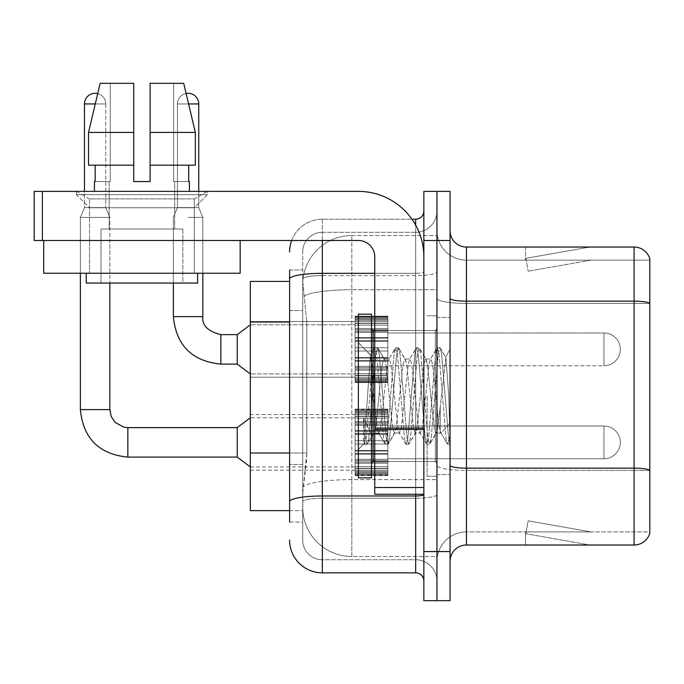 <?xml version="1.0" encoding="UTF-8"?>
<svg xmlns="http://www.w3.org/2000/svg" width="684" height="684" viewBox="0 0 684 684"><rect width="100%" height="100%" fill="white"/><g stroke="black" fill="none" stroke-linecap="round" stroke-linejoin="round"><path stroke-width="0.51" stroke-dasharray="3.42 2.56" d="M355.099 349.37L355.099 316.624L355.099 349.37M250.318 349.37L250.318 321.531L250.318 349.37M355.099 442.36L355.099 475.106L355.099 442.36M250.318 442.36L250.318 470.199L250.318 442.36M387.845 349.37L387.845 316.624L387.845 349.37M387.845 442.36L387.845 475.106L387.845 442.36M436.956 349.37L436.956 332.997L436.956 349.37M436.956 442.36L436.956 425.987L436.956 442.36M289.606 452.988L306.808 452.988L306.492 461.52L302.909 490.992L306.808 452.988L306.808 322.01L306.808 452.988L250.318 452.988L250.318 510.632L302.815 510.632L302.704 507.357A49.12 49.12 0 0 0 351.824 556.477L436.956 556.477L436.956 479.612L436.956 556.477L351.824 556.477L351.824 479.612L351.824 556.477A49.12 49.12 0 0 1 302.704 507.357L302.704 497.371L302.815 510.632L289.606 510.632M302.909 490.992L302.704 497.371L302.909 490.992M351.824 235.578L436.956 235.578L436.956 289.7L436.956 235.578L351.824 235.578A49.12 49.12 0 0 0 302.773 282.099L306.808 322.01L302.773 282.099A49.12 49.12 0 0 1 351.824 235.578L351.824 289.7L436.956 289.7L436.956 479.612L436.956 289.7L351.824 289.7L351.824 235.578A49.12 49.12 0 0 0 302.773 282.099M289.606 281.423L250.318 281.423L250.318 452.988M450.055 396.027L450.055 474.619L450.055 349.191L450.055 444.292L447.293 443.933L445.985 437.828L439.051 354.226L437.315 347.763L435.588 354.226L428.654 437.828L426.919 444.292L426.5 443.933L425.192 437.828L418.257 354.226L416.522 347.763L416.103 348.13L414.795 354.226L407.861 437.828L406.125 444.292L405.706 443.933L404.398 437.828L397.464 354.226L395.728 347.763L394.001 354.226L387.067 437.828L385.331 444.292L383.604 437.828L376.67 354.226L374.943 347.763L373.207 354.226L366.273 437.828L364.546 444.292L363.486 442.018L363.486 417.881L372.13 435.657L374.747 431.108L374.747 433.04L374.747 431.108C376.063 424.901 377.431 413.213 378.842 396.027C377.431 413.213 376.063 424.901 374.747 431.108L367.146 444.292L365.41 437.828L363.486 417.881L372.13 435.657L373.378 433.955L367.146 444.292L365.41 437.828L363.486 417.881L363.486 442.018L364.546 444.292L366.273 437.828L373.207 354.226L374.943 347.763L376.67 354.226L383.604 437.828L384.912 443.933L378.286 432.57L377.106 428.081L374.747 408.425L374.747 433.04L372.13 435.657L374.747 433.04L378.842 433.04L377.106 428.081L374.747 408.425L370.437 355.133L364.119 443.933L363.888 443.531L358.373 449.414L358.373 396.027L358.373 477.894L358.373 314.17L358.373 449.414L364.162 443.625L370.437 355.133L374.516 348.13L370.437 355.133L358.373 342.641L370.745 355.022L374.747 408.425L374.747 433.04L378.842 433.04L385.331 444.292L387.067 437.828L394.001 354.226L395.309 348.13L388.683 359.485L387.503 363.974L380.569 428.081L378.842 433.04L380.569 428.081L387.503 363.974L388.683 359.485L395.728 347.763L397.464 354.226L404.398 437.828L405.706 443.933L399.08 432.57L397.9 428.081L390.966 363.974L389.23 359.014L390.966 363.974L397.9 428.081L399.08 432.57L406.125 444.292L407.861 437.828L414.795 354.226L416.103 348.13L409.477 359.485L408.297 363.974L401.363 428.081L399.627 433.04L401.363 428.081L408.297 363.974L409.477 359.485L416.522 347.763L418.257 354.226L425.192 437.828L426.5 443.933L419.873 432.57L418.693 428.081L411.759 363.974L410.024 359.014L411.759 363.974L418.693 428.081L419.873 432.57L426.919 444.292L428.654 437.828L435.588 354.226L436.896 348.13L430.27 359.485L429.09 363.974L422.156 428.081L420.421 433.04L422.156 428.081L429.09 363.974L430.27 359.485L437.315 347.763L439.051 354.226L445.985 437.828L447.293 443.933L440.231 431.518C438.871 425.636 437.469 413.811 436.016 396.027L432.553 363.974L430.817 359.014L432.553 363.974L436.016 396.027C437.469 413.811 438.871 425.636 440.231 431.518L440.231 407.151L445.9 357.664L448.755 396.027L450.055 444.164L450.055 317.444L450.055 474.619L450.055 349.191L450.055 440.522L448.755 396.027L445.9 357.664L439.915 347.763L438.188 354.226L431.253 437.828L429.518 444.292L427.791 437.828L420.857 354.226L419.121 347.763L417.394 354.226L410.46 437.828L408.724 444.292L406.997 437.828L400.063 354.226L398.327 347.763L396.6 354.226L389.666 437.828L387.931 444.292L386.203 437.828L379.269 354.226L377.542 347.763L375.807 354.226L368.873 437.828L367.564 443.933L368.873 437.828L375.807 354.226L377.542 347.763L374.943 347.763L377.961 348.13L379.269 354.226L386.203 437.828L387.931 444.292L385.331 444.292L388.358 443.933L389.666 437.828L396.6 354.226L398.327 347.763L395.728 347.763L398.755 348.13L400.063 354.226L406.997 437.828L408.724 444.292L406.125 444.292L409.152 443.933L410.46 437.828L417.394 354.226L419.121 347.763L416.522 347.763L419.548 348.13L420.857 354.226L427.791 437.828L429.518 444.292L426.919 444.292L429.945 443.933L431.253 437.828L438.188 354.226L439.915 347.763L437.315 347.763L440.342 348.13L441.65 354.226L448.584 437.828L450.055 444.164L447.293 443.933L440.231 431.518L440.231 433.04L440.231 407.151L437.751 428.081L436.563 432.57L436.016 433.04L434.289 428.081L427.355 363.974L425.619 359.014L423.892 363.974L416.958 428.081L415.769 432.57L415.222 433.04L413.495 428.081L406.561 363.974L404.825 359.014L403.098 363.974L396.164 428.081L394.429 433.04L392.702 428.081L385.767 363.974L384.588 359.485L384.032 359.014L382.305 363.974L378.842 396.027L382.305 363.974L384.032 359.014L389.23 359.014L384.032 359.014L377.961 348.13L384.588 359.485L385.767 363.974L392.702 428.081L394.429 433.04L399.627 433.04L394.429 433.04L388.358 443.933L394.984 432.57L396.164 428.081L403.098 363.974L404.825 359.014L410.024 359.014L404.825 359.014L398.755 348.13L405.373 359.485L406.561 363.974L413.495 428.081L415.222 433.04L420.421 433.04L415.222 433.04L409.152 443.933L415.769 432.57L416.958 428.081L423.892 363.974L425.619 359.014L430.817 359.014L425.619 359.014L419.548 348.13L426.166 359.485L427.355 363.974L434.289 428.081L436.016 433.04L441.248 433.092L440.676 432.587L441.248 433.092L450.055 422.823L450.055 317.444L450.055 396.027M436.956 396.027L436.956 476.252L436.956 396.027M427.132 396.027L427.132 476.252L427.132 396.027M436.956 479.527L436.956 298.318L436.956 479.527M649.8 303.431L466.428 303.431L466.428 260.142L649.8 260.142L466.428 260.142L466.428 303.431L649.8 303.431L649.8 470.43L466.428 470.43L466.428 531.921A29.472 29.472 0 0 0 436.956 561.393A29.472 29.472 0 0 1 466.428 531.921L649.8 531.921L649.8 470.43L649.8 531.921L466.428 531.921L466.428 247.044A16.373 16.373 0 0 1 450.055 230.67L450.055 298.318L450.055 230.67M450.055 561.393L450.055 298.318L450.055 561.393A16.373 16.373 0 0 1 466.428 545.02L466.428 470.43A29.472 5.121 0 0 1 436.956 465.317A29.472 5.121 0 0 0 466.428 470.43L466.428 303.431L466.428 470.43L649.8 470.43M649.8 479.527L649.8 258.826A16.373 16.373 0 0 0 634.085 247.044L466.428 247.044M436.956 230.67L436.956 298.318L436.956 230.67A29.472 29.472 0 0 0 466.428 260.142A29.472 29.472 0 0 1 436.956 230.67A29.472 29.472 0 0 0 466.428 260.142M436.956 240.494L436.956 191.375L450.055 191.375L450.055 240.494L436.956 240.494L436.956 191.375L423.858 191.375L423.858 240.494L436.956 240.494L436.956 551.569L436.956 240.494M423.858 240.494L423.858 600.68L436.956 600.68L436.956 551.569L436.956 600.68L450.055 600.68L450.055 240.494M588.744 544.815A13.099 13.099 0 0 0 591.019 545.02L525.534 545.02L591.019 545.02A13.099 13.099 0 0 1 588.744 544.815A13.099 13.099 0 0 0 591.019 545.02A13.099 13.099 0 0 1 588.744 544.815A13.099 13.099 0 0 0 591.019 545.02A13.099 13.099 0 0 1 588.744 544.815A13.099 13.099 0 0 0 591.019 545.02A13.099 13.099 0 0 1 588.744 544.815A13.099 13.099 0 0 0 591.019 545.02A13.099 13.099 0 0 1 588.744 544.815A13.099 13.099 0 0 0 591.019 545.02A13.099 13.099 0 0 1 588.744 544.815A13.099 13.099 0 0 0 591.019 545.02A13.099 13.099 0 0 1 588.744 544.815A13.099 13.099 0 0 0 591.019 545.02A13.099 13.099 0 0 1 588.744 544.815A13.099 13.099 0 0 0 591.019 545.02A13.099 13.099 0 0 1 588.744 544.815L525.868 533.734L588.744 544.815M525.534 531.921L525.534 545.02L525.534 531.921L526.184 531.921L525.868 533.734L526.184 531.921L525.534 531.921L525.534 545.02L525.534 531.921L526.184 531.921L525.868 533.734L526.184 531.921L525.534 531.921L525.534 545.02L525.534 531.921L526.184 531.921L525.868 533.734L526.184 531.921L525.534 531.921L525.534 545.02L525.534 531.921L526.184 531.921L525.868 533.734L526.184 531.921L525.534 531.921L525.534 545.02L525.534 531.921L526.184 531.921L525.868 533.734L526.184 531.921L525.534 531.921L525.534 545.02L525.534 531.921L526.184 531.921L525.868 533.734L526.184 531.921L525.534 531.921L525.534 545.02L525.534 531.921L526.184 531.921L525.868 533.734L526.184 531.921L525.534 531.921L525.534 545.02L525.534 531.921L526.184 531.921L525.868 533.734L526.184 531.921L525.534 531.921L525.534 545.02L525.534 531.921L526.184 531.921L525.868 533.734L526.184 531.921L525.534 531.921M649.8 258.826A16.373 16.373 0 0 0 634.085 247.044L634.085 545.02A16.373 16.373 0 0 0 649.8 533.229M634.085 545.02L466.428 545.02M591.019 247.044L525.534 247.044L591.019 247.044A13.099 13.099 0 0 0 588.744 247.24A13.099 13.099 0 0 1 591.019 247.044A13.099 13.099 0 0 0 588.744 247.24A13.099 13.099 0 0 1 591.019 247.044A13.099 13.099 0 0 0 588.744 247.24A13.099 13.099 0 0 1 591.019 247.044A13.099 13.099 0 0 0 588.744 247.24A13.099 13.099 0 0 1 591.019 247.044A13.099 13.099 0 0 0 588.744 247.24A13.099 13.099 0 0 1 591.019 247.044A13.099 13.099 0 0 0 588.744 247.24A13.099 13.099 0 0 1 591.019 247.044A13.099 13.099 0 0 0 588.744 247.24A13.099 13.099 0 0 1 591.019 247.044A13.099 13.099 0 0 0 588.744 247.24A13.099 13.099 0 0 1 591.019 247.044A13.099 13.099 0 0 0 588.744 247.24A13.099 13.099 0 0 1 591.019 247.044M591.019 531.921L526.184 531.921L591.019 531.921L526.184 531.921L591.019 531.921L526.184 531.921L591.019 531.921L526.184 531.921L591.019 531.921L526.184 531.921L591.019 531.921L526.184 531.921L591.019 531.921L526.184 531.921L591.019 531.921L526.184 531.921L591.019 531.921L526.184 531.921L591.019 531.921L528.142 520.832L526.184 531.921L528.142 520.832L526.184 531.921L528.142 520.832L526.184 531.921L528.142 520.832L526.184 531.921L528.142 520.832L526.184 531.921L528.142 520.832L526.184 531.921L528.142 520.832L526.184 531.921L528.142 520.832L526.184 531.921L528.142 520.832L526.184 531.921L528.142 520.832L591.019 531.921M526.184 260.142L525.534 260.142L526.184 260.142L525.534 260.142L526.184 260.142L525.534 260.142L526.184 260.142L525.534 260.142L526.184 260.142L525.534 260.142L526.184 260.142L525.534 260.142L526.184 260.142L525.534 260.142L526.184 260.142L525.534 260.142L526.184 260.142L525.534 260.142L526.184 260.142L525.868 258.33L588.744 247.24L525.868 258.33L526.184 260.142L525.868 258.33L588.744 247.24L525.868 258.33L526.184 260.142L525.868 258.33L588.744 247.24L525.868 258.33L526.184 260.142L525.868 258.33L588.744 247.24L525.868 258.33L526.184 260.142L525.868 258.33L588.744 247.24L525.868 258.33L526.184 260.142L525.868 258.33L588.744 247.24L525.868 258.33L526.184 260.142L525.868 258.33L588.744 247.24L525.868 258.33L526.184 260.142L525.868 258.33L588.744 247.24L525.868 258.33L526.184 260.142L525.868 258.33L588.744 247.24L525.868 258.33L526.184 260.142L591.019 260.142L526.184 260.142L591.019 260.142L526.184 260.142L591.019 260.142L526.184 260.142L591.019 260.142L526.184 260.142L591.019 260.142L526.184 260.142L591.019 260.142L526.184 260.142L591.019 260.142L526.184 260.142L591.019 260.142L526.184 260.142L591.019 260.142L526.184 260.142L528.142 271.223L526.184 260.142M525.534 247.044L525.534 260.142L525.534 247.044M591.019 260.142L528.142 271.223L591.019 260.142M289.606 522.097L302.704 522.097L302.704 269.958L302.704 522.097L289.606 522.097L289.606 464.453L289.606 501.671A32.746 5.686 180 0 1 322.352 495.986L415.675 495.986L415.675 572.85A8.182 8.182 0 0 1 423.858 581.032L423.858 211.023L423.858 581.032M289.606 540.104A32.746 32.746 0 0 0 322.352 572.85L322.352 559.751A19.648 19.648 0 0 1 302.704 540.104L302.704 279.012L302.704 540.104A19.648 19.648 0 0 0 322.352 559.751L415.675 559.751L415.675 507.357L415.675 559.751L322.352 559.751L322.352 498.26L415.675 498.26L415.675 507.357L415.675 498.26A21.281 3.694 0 0 0 436.956 494.566L436.956 271.907L436.956 494.566A21.281 3.694 0 0 1 415.675 498.26L415.675 275.601L415.675 498.26L322.352 498.26L322.352 232.303L415.675 232.303A21.281 21.281 0 0 0 436.956 211.023L436.956 271.907L436.956 211.023A21.281 21.281 0 0 1 415.675 232.303L415.675 275.601L415.675 232.303A21.281 21.281 0 0 0 436.956 211.023M423.858 396.027L423.858 461.52L423.858 396.027M291.683 240.494A32.746 32.746 0 0 1 322.352 219.205L415.675 219.205A8.182 8.182 0 0 0 423.858 211.023A8.182 8.182 0 0 1 415.675 219.205L415.675 495.986A8.182 1.419 -0 0 0 423.858 494.566M322.352 572.85L415.675 572.85M302.704 251.951A19.648 19.648 0 0 1 322.352 232.303A19.648 19.648 0 0 0 302.704 251.951L302.704 279.012L302.704 251.951A19.648 19.648 0 0 1 322.352 232.303L322.352 219.205A32.746 32.746 0 0 0 289.606 251.951A32.746 32.746 0 0 1 322.352 219.205L411.956 219.205M289.606 310.553L289.606 464.453L289.606 269.958L289.606 310.553L302.704 310.553L289.606 310.553M289.606 269.958L302.704 269.958L289.606 269.958L289.606 501.671M322.352 232.303L415.675 232.303M436.956 581.032A21.281 21.281 0 0 0 415.675 559.751A21.281 21.281 0 0 1 436.956 581.032A21.281 21.281 0 0 0 415.675 559.751M436.956 458.733L603.955 458.733L603.955 442.36L603.955 458.733A16.373 16.373 0 0 0 620.328 442.36A16.373 16.373 0 0 0 603.955 425.987A16.373 16.373 0 0 1 620.328 442.36A16.373 16.373 0 0 1 603.955 458.733A16.373 16.373 0 0 0 620.328 442.36A16.373 16.373 0 0 0 603.955 425.987A16.373 16.373 0 0 1 620.328 442.36A16.373 16.373 0 0 1 603.955 458.733A16.373 16.373 0 0 0 620.328 442.36A16.373 16.373 0 0 0 603.955 425.987A16.373 16.373 0 0 1 620.328 442.36A16.373 16.373 0 0 1 603.955 458.733A16.373 16.373 0 0 0 620.328 442.36A16.373 16.373 0 0 0 603.955 425.987A16.373 16.373 0 0 1 620.328 442.36A16.373 16.373 0 0 1 603.955 458.733A16.373 16.373 0 0 0 620.328 442.36A16.373 16.373 0 0 0 603.955 425.987A16.373 16.373 0 0 1 620.328 442.36A16.373 16.373 0 0 1 603.955 458.733A16.373 16.373 0 0 0 620.328 442.36A16.373 16.373 0 0 0 603.955 425.987A16.373 16.373 0 0 1 620.328 442.36A16.373 16.373 0 0 1 603.955 458.733A16.373 16.373 0 0 0 620.328 442.36A16.373 16.373 0 0 0 603.955 425.987A16.373 16.373 0 0 1 620.328 442.36A16.373 16.373 0 0 1 603.955 458.733A16.373 16.373 0 0 0 620.328 442.36A16.373 16.373 0 0 0 603.955 425.987A16.373 16.373 0 0 1 620.328 442.36A16.373 16.373 0 0 1 603.955 458.733A16.373 16.373 0 0 0 620.328 442.36A16.373 16.373 0 0 0 603.955 425.987A16.373 16.373 0 0 1 620.328 442.36A16.373 16.373 0 0 1 603.955 458.733A16.373 16.373 0 0 0 620.328 442.36A16.373 16.373 0 0 0 603.955 425.987L603.955 458.733L603.955 425.987L603.955 458.733L603.955 425.987L603.955 458.733L603.955 425.987L603.955 458.733L603.955 425.987L603.955 458.733L603.955 425.987L603.955 458.733L603.955 425.987L603.955 458.733L603.955 425.987L603.955 458.733L603.955 425.987L603.955 458.733L603.955 425.987L603.955 458.733L603.955 425.987L603.955 458.733L603.955 425.987L603.955 458.733L603.955 425.987L603.955 458.733L603.955 425.987L603.955 458.733L603.955 425.987L603.955 458.733L603.955 425.987L603.955 458.733L603.955 425.987L603.955 458.733L603.955 425.987L603.955 458.733L603.955 425.987L436.956 425.987M198.745 103.942L198.745 207.585L177.455 207.585L177.455 103.942L177.455 207.585L198.745 207.585L177.455 207.585L198.745 207.585L198.745 103.942L198.745 207.585L177.455 207.585L177.455 103.942L177.455 207.585L198.745 207.585L177.455 207.585L198.745 207.585L198.745 103.942L198.745 207.585L177.455 207.585L177.455 103.942L177.455 207.585L198.745 207.585L177.455 207.585L198.745 207.585L198.745 103.942L198.745 207.585L177.455 207.585L177.455 103.942L177.455 207.585L198.745 207.585L177.455 207.585L198.745 207.585L198.745 103.942L198.745 207.585L177.455 207.585L177.455 103.942L177.455 207.585L198.745 207.585L177.455 207.585L198.745 207.585L198.745 103.942L198.745 207.585L177.455 207.585L177.455 103.942L177.455 207.585L198.745 207.585L177.455 207.585L198.745 207.585L198.745 103.942L198.745 207.585L177.455 207.585L177.455 103.942L177.455 207.585L198.745 207.585L177.455 207.585L198.745 207.585L198.745 103.942L198.745 207.585L188.1 207.585L198.745 207.585L198.745 103.942L177.455 103.942L177.455 207.585L198.745 207.585L188.1 207.585L198.745 207.585L198.745 103.942L177.455 103.942L198.745 103.942A10.645 10.645 0 0 0 188.1 93.306A10.645 10.645 0 0 0 177.455 103.942A10.645 10.645 0 0 1 188.1 93.306A10.645 10.645 0 0 1 198.745 103.942A10.645 10.645 0 0 0 188.1 93.306A10.645 10.645 0 0 0 177.455 103.942A10.645 10.645 0 0 1 188.1 93.306A10.645 10.645 0 0 1 198.745 103.942A10.645 10.645 0 0 0 188.1 93.306A10.645 10.645 0 0 0 177.455 103.942A10.645 10.645 0 0 1 188.1 93.306A10.645 10.645 0 0 1 198.745 103.942A10.645 10.645 0 0 0 188.1 93.306A10.645 10.645 0 0 0 177.455 103.942A10.645 10.645 0 0 1 188.1 93.306A10.645 10.645 0 0 1 198.745 103.942A10.645 10.645 0 0 0 188.1 93.306A10.645 10.645 0 0 0 177.455 103.942A10.645 10.645 0 0 1 188.1 93.306A10.645 10.645 0 0 1 198.745 103.942A10.645 10.645 0 0 0 188.1 93.306A10.645 10.645 0 0 0 177.455 103.942A10.645 10.645 0 0 1 188.1 93.306A10.645 10.645 0 0 1 198.745 103.942A10.645 10.645 0 0 0 188.1 93.306A10.645 10.645 0 0 0 177.455 103.942A10.645 10.645 0 0 1 188.1 93.306A10.645 10.645 0 0 1 198.745 103.942A10.645 10.645 0 0 0 188.1 93.306A10.645 10.645 0 0 0 177.455 103.942A10.645 10.645 0 0 1 188.1 93.306A10.645 10.645 0 0 1 198.745 103.942A10.645 10.645 0 0 0 188.1 93.306A10.645 10.645 0 0 0 177.455 103.942A10.645 10.645 0 0 1 186.116 93.494L195.333 132.431L183.705 83.32L150.112 83.32L150.112 165.177L188.698 165.177L188.698 181.551L189.408 181.551L188.698 181.551L188.698 165.177L150.112 165.177L150.112 132.431L195.333 132.431L195.333 165.177L195.333 132.431L150.112 132.431L150.112 165.177L195.333 165.177L150.112 165.177L150.112 181.551L133.748 181.551L150.112 181.551L150.112 83.32L150.112 181.551L150.112 165.177L188.698 165.177L150.112 165.177L150.112 181.551L133.748 181.551L133.748 165.177L133.748 181.551L133.748 165.177L88.527 165.177L133.748 165.177L88.527 165.177L88.527 132.431L133.748 132.431L133.748 83.32L133.748 132.431L133.748 83.32L100.155 83.32L133.748 83.32L110.227 83.32L110.227 181.551L95.161 181.551L110.227 181.551L109.183 181.551L110.227 181.551L110.227 83.32L100.155 83.32L110.227 83.32L100.155 83.32L88.527 132.431L88.527 165.177L95.161 165.177L95.161 181.551L94.452 181.551L95.161 181.551L95.161 165.177L133.748 165.177L133.748 181.551L133.748 83.32L133.748 181.551L133.748 165.177L95.161 165.177L133.748 165.177L133.748 132.431L133.748 165.177L88.527 165.177L88.527 132.431L133.748 132.431L133.748 83.32L100.155 83.32L133.748 83.32L110.227 83.32L110.227 181.551L110.227 83.32L133.748 83.32L133.748 132.431L88.527 132.431L97.709 93.631A10.645 10.645 0 0 1 105.746 103.942A10.645 10.645 0 0 0 95.102 93.306A10.645 10.645 0 0 0 84.465 103.942A10.645 10.645 0 0 1 95.102 93.306A10.645 10.645 0 0 1 105.746 103.942A10.645 10.645 0 0 0 95.102 93.306A10.645 10.645 0 0 0 84.465 103.942A10.645 10.645 0 0 1 95.102 93.306A10.645 10.645 0 0 1 105.746 103.942A10.645 10.645 0 0 0 95.102 93.306A10.645 10.645 0 0 0 84.465 103.942A10.645 10.645 0 0 1 95.102 93.306A10.645 10.645 0 0 1 105.746 103.942A10.645 10.645 0 0 0 95.102 93.306A10.645 10.645 0 0 0 84.465 103.942A10.645 10.645 0 0 1 95.102 93.306A10.645 10.645 0 0 1 105.746 103.942A10.645 10.645 0 0 0 95.102 93.306A10.645 10.645 0 0 0 84.465 103.942A10.645 10.645 0 0 1 95.102 93.306A10.645 10.645 0 0 1 105.746 103.942A10.645 10.645 0 0 0 95.102 93.306A10.645 10.645 0 0 0 84.465 103.942A10.645 10.645 0 0 1 95.102 93.306A10.645 10.645 0 0 1 105.746 103.942A10.645 10.645 0 0 0 95.102 93.306A10.645 10.645 0 0 0 84.465 103.942A10.645 10.645 0 0 1 95.102 93.306A10.645 10.645 0 0 1 105.746 103.942A10.645 10.645 0 0 0 95.102 93.306A10.645 10.645 0 0 0 84.465 103.942A10.645 10.645 0 0 1 95.102 93.306A10.645 10.645 0 0 1 105.746 103.942A10.645 10.645 0 0 0 95.102 93.306A10.645 10.645 0 0 0 84.465 103.942A10.645 10.645 0 0 1 95.102 93.306A10.645 10.645 0 0 1 105.746 103.942L105.746 207.585L84.465 207.585L105.746 207.585L84.465 207.585L105.746 207.585L84.465 207.585L105.746 207.585L84.465 207.585L105.746 207.585L84.465 207.585L105.746 207.585L84.465 207.585L105.746 207.585L84.465 207.585L105.746 207.585L84.465 207.585L105.746 207.585L84.465 207.585L105.746 207.585L84.465 207.585L105.746 207.585L84.465 207.585L105.746 207.585L84.465 207.585L105.746 207.585L84.465 207.585L105.746 207.585L84.465 207.585L105.746 207.585L84.465 207.585L105.746 207.585L84.465 207.585L105.746 207.585L84.465 207.585L105.746 207.585L84.465 207.585L105.746 207.585L109.842 217.409L80.37 217.409L109.842 217.409L80.37 217.409L109.842 217.409L80.37 217.409L109.842 217.409L80.37 217.409L109.842 217.409L80.37 217.409L109.842 217.409L80.37 217.409L109.842 217.409L80.37 217.409L109.842 217.409L80.37 217.409L109.842 217.409L80.37 217.409L109.842 217.409L80.37 217.409L109.842 217.409L80.37 217.409L109.842 217.409L80.37 217.409L109.842 217.409L80.37 217.409L109.842 217.409L80.37 217.409L109.842 217.409L80.37 217.409L109.842 217.409L80.37 217.409L109.842 217.409L80.37 217.409L109.842 217.409L80.37 217.409L109.842 217.409L109.842 409.622L109.842 283.056M237.22 457.1L250.318 466.924L237.22 457.1L127.848 457.1L237.22 457.1L250.318 466.924L237.22 457.1L127.848 457.1L237.22 457.1L250.318 466.924L237.22 457.1L127.848 457.1L237.22 457.1L250.318 466.924L237.22 457.1L127.848 457.1L237.22 457.1L250.318 466.924L237.22 457.1L127.848 457.1L237.22 457.1L250.318 466.924L237.22 457.1L127.848 457.1L237.22 457.1L250.318 466.924L237.22 457.1L127.848 457.1L237.22 457.1L250.318 466.924L237.22 457.1L127.848 457.1L237.22 457.1L250.318 466.924L237.22 457.1L127.848 457.1L127.848 442.36L127.848 457.1L237.22 457.1L237.22 427.628L237.22 457.1L237.22 427.628L237.22 457.1L237.22 427.628L237.22 457.1L237.22 427.628L237.22 457.1L237.22 427.628L237.22 457.1L237.22 427.628L237.22 457.1L237.22 427.628L237.22 457.1L237.22 427.628L237.22 457.1L237.22 427.628L237.22 457.1L237.22 427.628L237.22 457.1L237.22 427.628L237.22 457.1L237.22 427.628L237.22 457.1L237.22 427.628L237.22 457.1L237.22 427.628L237.22 457.1L237.22 427.628L237.22 457.1L237.22 427.628L237.22 457.1L237.22 427.628L237.22 457.1L237.22 427.628L237.22 442.36L237.22 427.628L127.848 427.628L127.848 457.1L127.848 427.628L127.848 457.1L127.848 427.628L127.848 457.1L127.848 427.628L127.848 457.1L127.848 427.628L127.848 457.1L127.848 427.628L127.848 457.1L127.848 427.628L127.848 457.1L127.848 427.628L127.848 457.1L127.848 427.628L127.848 457.1L127.848 427.628L127.848 457.1L127.848 427.628L127.848 457.1L127.848 427.628L127.848 457.1L127.848 427.628L127.848 457.1L127.848 427.628L127.848 457.1L127.848 427.628L127.848 457.1L127.848 427.628L127.848 457.1L127.848 427.628L127.848 457.1L127.848 427.628L123.633 427.124L115.117 422.353L111.27 416.642L109.842 409.622L80.37 409.622L80.37 217.409L95.102 217.409L80.37 217.409L80.37 409.622L80.37 217.409L80.37 409.622L80.37 217.409L80.37 409.622L80.37 217.409L80.37 409.622L80.37 217.409L80.37 409.622L80.37 217.409L80.37 409.622L80.37 217.409L80.37 409.622L80.37 217.409L80.37 409.622L80.37 217.409L80.37 409.622L109.842 409.622L80.37 409.622M95.264 103.942L84.465 103.942L105.746 103.942L84.465 103.942L105.746 103.942L84.465 103.942L105.746 103.942L84.465 103.942L105.746 103.942L84.465 103.942L105.746 103.942L84.465 103.942L105.746 103.942L84.465 103.942L105.746 103.942L84.465 103.942L105.746 103.942L84.465 103.942L105.746 103.942L84.465 103.942L105.746 103.942L84.465 103.942L105.746 103.942L84.465 103.942L105.746 103.942L84.465 103.942L105.746 103.942L84.465 103.942L105.746 103.942L84.465 103.942L105.746 103.942L84.465 103.942L105.746 103.942L84.465 103.942L105.746 103.942L84.465 103.942L105.746 103.942L84.465 103.942L84.465 207.585L95.102 207.585L84.465 207.585L80.37 217.409L80.37 273.232L80.37 240.494L109.842 240.494L80.37 240.494L109.842 240.494L80.37 240.494L109.842 240.494L80.37 240.494L109.842 240.494L80.37 240.494L109.842 240.494L80.37 240.494L109.842 240.494L80.37 240.494L109.842 240.494L80.37 240.494L109.842 240.494L80.37 240.494L109.842 240.494L80.37 240.494L109.842 240.494L80.37 240.494L109.842 240.494L80.37 240.494L109.842 240.494L80.37 240.494L109.842 240.494L80.37 240.494L109.842 240.494L80.37 240.494L109.842 240.494L80.37 240.494L109.842 240.494L80.37 240.494L109.842 240.494L80.37 240.494L109.842 240.494L80.37 240.494L109.842 240.494L80.37 240.494L80.37 273.232L109.842 273.232L109.842 240.494M355.099 474.439L355.099 472.456L355.099 475.56L355.099 474.439L387.845 474.439L387.845 471.438L355.099 471.438L355.099 473.431L355.099 471.438L387.845 471.438L387.845 475.56L387.845 471.438L387.845 473.431L387.845 471.438L355.099 471.438L355.099 472.456L387.845 472.456L387.845 475.56L387.845 470.182L387.845 473.431L387.845 471.438L355.099 471.438L355.099 473.431L355.099 470.182L355.099 473.431L387.845 473.431L387.845 468.489L387.845 475.56L387.845 466.565L387.845 473.431L387.845 471.438L355.099 471.438L387.845 471.438L387.845 475.56L387.845 466.565L387.845 473.431L387.845 471.438L355.099 471.438L355.099 472.456L387.845 472.456L387.845 475.56L387.845 463.196L387.845 473.431L387.845 471.438L355.099 471.438L355.099 473.431L387.845 473.431L387.845 461.974L387.845 475.56L387.845 459.323L387.845 473.431L387.845 471.438L355.099 471.438L387.845 471.438L387.845 475.56L387.845 459.323L387.845 473.431L387.845 471.438L355.099 471.438L355.099 474.439L387.845 474.439L387.845 475.56L387.845 454.176L387.845 473.431L387.845 471.438L355.099 471.438L355.099 473.431L355.099 471.438L387.845 471.438L387.845 475.56L387.845 453.535L387.845 473.431L387.845 471.438L355.099 471.438L355.099 468.489L355.099 470.182L387.845 470.182L387.845 450.414L387.845 475.56L387.845 444.001L387.845 473.431L387.845 471.438L355.099 471.438L387.845 471.438L387.845 475.56L387.845 440.727L387.845 473.431L387.845 471.438L355.099 471.438L355.099 472.456L387.845 472.456L387.845 475.56L387.845 433.665L387.845 473.431L387.845 471.438L355.099 471.438L355.099 473.431L387.845 473.431L387.845 433.665L387.845 475.56L387.845 431.194L387.845 473.431L387.845 471.438L355.099 471.438L387.845 471.438L387.845 475.56L387.845 473.473L387.845 475.56L387.845 474.439L355.099 474.439L355.099 472.456L387.845 472.456L387.845 471.438L387.845 473.431L387.845 430.544L387.845 473.431L387.845 471.438L355.099 471.438L355.099 475.56L355.099 473.473L355.099 475.56L387.845 475.56L387.845 473.473L387.845 475.56L355.099 475.56L355.099 474.439L387.845 474.439L355.099 474.439L355.099 471.438L355.099 473.431L387.845 473.431L387.845 424.174L387.845 474.439L355.099 474.439L355.099 475.56L355.099 473.473L387.845 473.473L355.099 473.473L355.099 475.56L387.845 475.56L355.099 475.56L355.099 472.456L387.845 472.456L355.099 472.456L355.099 475.56L355.099 473.473L387.845 473.473L355.099 473.473L355.099 475.56L387.845 475.56L355.099 475.56L355.099 474.439L387.845 474.439L355.099 474.439L355.099 471.438L387.845 471.438L387.845 473.431L387.845 424.174L387.845 470.182L355.099 470.182L355.099 473.431L355.099 471.438L355.099 472.456L387.845 472.456L355.099 472.456L355.099 475.56L355.099 473.473L387.845 473.473L355.099 473.473L355.099 475.56L387.845 475.56L355.099 475.56L355.099 474.439L387.845 474.439L355.099 474.439L355.099 466.565L355.099 468.489L387.845 468.489L387.845 422.755L387.845 468.489L355.099 468.489L355.099 470.182L387.845 470.182L355.099 470.182L355.099 473.431L387.845 473.431L355.099 473.431L355.099 471.438L387.845 471.438L355.099 471.438L355.099 472.456L387.845 472.456L355.099 472.456L355.099 475.56L355.099 473.473L387.845 473.473L355.099 473.473L355.099 475.56L387.845 475.56L355.099 475.56L355.099 474.439L387.845 474.439L355.099 474.439L355.099 466.565L355.099 468.258L355.099 466.565L387.845 466.565L387.845 468.258L387.845 421.524L387.845 468.258L387.845 466.565L355.099 466.565L355.099 468.489L387.845 468.489L355.099 468.489L355.099 470.182L387.845 470.182L355.099 470.182L355.099 473.431L387.845 473.431L355.099 473.431L355.099 471.438L387.845 471.438L387.845 472.456L355.099 472.456L387.845 472.456L355.099 472.456L355.099 475.56L355.099 473.473L387.845 473.473L355.099 473.473L355.099 475.56L387.845 475.56L355.099 475.56L355.099 474.439L387.845 474.439L355.099 474.439L355.099 471.438L355.099 472.456L387.845 472.456L355.099 472.456L355.099 475.56L355.099 473.473L387.845 473.473L355.099 473.473L355.099 475.56L387.845 475.56L355.099 475.56L355.099 474.439L387.845 474.439L355.099 474.439L355.099 463.196L355.099 468.258L387.845 468.258L387.845 416.471L387.845 468.258L355.099 468.258L355.099 466.565L387.845 466.565L355.099 466.565L355.099 468.489L387.845 468.489L355.099 468.489L355.099 470.182L387.845 470.182L355.099 470.182L355.099 473.431L387.845 473.431L355.099 473.431L355.099 471.438L387.845 471.438L387.845 473.431L355.099 473.431L355.099 461.974L355.099 463.196L387.845 463.196L387.845 416.471L387.845 463.196L355.099 463.196L355.099 468.258L387.845 468.258L355.099 468.258L355.099 466.565L387.845 466.565L355.099 466.565L355.099 468.489L387.845 468.489L355.099 468.489L355.099 470.182L387.845 470.182L355.099 470.182L355.099 473.431L387.845 473.431L355.099 473.431L355.099 471.438L355.099 472.456L387.845 472.456L355.099 472.456L355.099 475.56L355.099 473.473L387.845 473.473L355.099 473.473L355.099 475.56L387.845 475.56L355.099 475.56L355.099 474.439L387.845 474.439L355.099 474.439L355.099 459.323L355.099 461.974L387.845 461.974L387.845 416.231L387.845 461.974L355.099 461.974L355.099 463.196L387.845 463.196L355.099 463.196L355.099 468.258L387.845 468.258L355.099 468.258L355.099 466.565L387.845 466.565L355.099 466.565L355.099 468.489L387.845 468.489L355.099 468.489L355.099 470.182L387.845 470.182L355.099 470.182L355.099 473.431L387.845 473.431L355.099 473.431L355.099 471.438L387.845 471.438L355.099 471.438L355.099 472.456L387.845 472.456L355.099 472.456L355.099 475.56L355.099 473.473L387.845 473.473L355.099 473.473L355.099 475.56L387.845 475.56L355.099 475.56L355.099 474.439L387.845 474.439L355.099 474.439L355.099 459.323L355.099 460.546L355.099 459.323L387.845 459.323L387.845 460.546L387.845 414.547L387.845 460.546L387.845 459.323L355.099 459.323L355.099 461.974L387.845 461.974L355.099 461.974L355.099 463.196L387.845 463.196L355.099 463.196L355.099 468.258L387.845 468.258L355.099 468.258L355.099 466.565L387.845 466.565L355.099 466.565L355.099 468.489L387.845 468.489L355.099 468.489L355.099 470.182L387.845 470.182L355.099 470.182L355.099 473.431L387.845 473.431L355.099 473.431L355.099 471.438L387.845 471.438L387.845 472.456L355.099 472.456L355.099 475.56L355.099 473.473L387.845 473.473L355.099 473.473L355.099 475.56L387.845 475.56L355.099 475.56L355.099 474.439L387.845 474.439L355.099 474.439L355.099 471.438L355.099 472.456L387.845 472.456L355.099 472.456L355.099 475.56L355.099 473.473L387.845 473.473L355.099 473.473L355.099 475.56L387.845 475.56L355.099 475.56L355.099 474.439L387.845 474.439L355.099 474.439L355.099 454.176L355.099 460.546L387.845 460.546L387.845 411.298L387.845 460.546L355.099 460.546L355.099 459.323L387.845 459.323L355.099 459.323L355.099 461.974L387.845 461.974L355.099 461.974L355.099 463.196L387.845 463.196L355.099 463.196L355.099 468.258L387.845 468.258L355.099 468.258L355.099 466.565L387.845 466.565L355.099 466.565L355.099 468.489L387.845 468.489L355.099 468.489L355.099 470.182L387.845 470.182L355.099 470.182L355.099 473.431L387.845 473.431L355.099 473.431L355.099 471.438L387.845 471.438L387.845 473.431L355.099 473.431L355.099 453.535L355.099 454.176L387.845 454.176L387.845 411.298L387.845 454.176L355.099 454.176L355.099 460.546L387.845 460.546L355.099 460.546L355.099 459.323L387.845 459.323L355.099 459.323L355.099 461.974L387.845 461.974L355.099 461.974L355.099 463.196L387.845 463.196L355.099 463.196L355.099 468.258L387.845 468.258L355.099 468.258L355.099 466.565L387.845 466.565L355.099 466.565L355.099 468.489L387.845 468.489L355.099 468.489L355.099 470.182L387.845 470.182L355.099 470.182L355.099 473.431L355.099 471.438L355.099 472.456L387.845 472.456L355.099 472.456L355.099 475.56L355.099 473.473L387.845 473.473L355.099 473.473L355.099 475.56L387.845 475.56L355.099 475.56L355.099 474.439L387.845 474.439L355.099 474.439L355.099 450.414L355.099 453.535L387.845 453.535L387.845 411.298L387.845 453.535L355.099 453.535L355.099 454.176L387.845 454.176L355.099 454.176L355.099 460.546L387.845 460.546L355.099 460.546L355.099 459.323L387.845 459.323L355.099 459.323L355.099 461.974L387.845 461.974L355.099 461.974L355.099 463.196L387.845 463.196L355.099 463.196L355.099 468.258L387.845 468.258L355.099 468.258L355.099 466.565L387.845 466.565L355.099 466.565L355.099 468.489L387.845 468.489L355.099 468.489L355.099 470.182L387.845 470.182L355.099 470.182L355.099 473.431L387.845 473.431L355.099 473.431L355.099 471.438L387.845 471.438L355.099 471.438L355.099 472.456L387.845 472.456L355.099 472.456L355.099 475.56L355.099 473.473L387.845 473.473L355.099 473.473L355.099 475.56L387.845 475.56L355.099 475.56L355.099 474.439L387.845 474.439L355.099 474.439L355.099 450.414L355.099 451.064L355.099 450.414L387.845 450.414L387.845 451.064L387.845 410.289L387.845 451.064L387.845 450.414L355.099 450.414L355.099 453.535L387.845 453.535L355.099 453.535L355.099 454.176L387.845 454.176L355.099 454.176L355.099 460.546L387.845 460.546L355.099 460.546L355.099 459.323L387.845 459.323L355.099 459.323L355.099 461.974L387.845 461.974L355.099 461.974L355.099 463.196L387.845 463.196L355.099 463.196L355.099 468.258L387.845 468.258L355.099 468.258L355.099 466.565L387.845 466.565L355.099 466.565L355.099 468.489L387.845 468.489L355.099 468.489L355.099 470.182L387.845 470.182L355.099 470.182L355.099 473.431L387.845 473.431L355.099 473.431L355.099 471.438L387.845 471.438L387.845 472.456L355.099 472.456L387.845 472.456L355.099 472.456L355.099 475.56L355.099 473.473L387.845 473.473L355.099 473.473L355.099 475.56L387.845 475.56L355.099 475.56L355.099 474.439L387.845 474.439L355.099 474.439L355.099 471.438L355.099 472.456L387.845 472.456L355.099 472.456L355.099 475.56L355.099 473.473L387.845 473.473L355.099 473.473L355.099 475.56L387.845 475.56L355.099 475.56L355.099 474.439L387.845 474.439L355.099 474.439L355.099 444.001L355.099 451.064L387.845 451.064L387.845 409.169L387.845 451.064L355.099 451.064L355.099 450.414L387.845 450.414L355.099 450.414L355.099 453.535L387.845 453.535L355.099 453.535L355.099 454.176L387.845 454.176L355.099 454.176L355.099 460.546L387.845 460.546L355.099 460.546L355.099 459.323L387.845 459.323L355.099 459.323L355.099 461.974L387.845 461.974L355.099 461.974L355.099 463.196L387.845 463.196L355.099 463.196L355.099 468.258L387.845 468.258L355.099 468.258L355.099 466.565L387.845 466.565L355.099 466.565L355.099 468.489L387.845 468.489L355.099 468.489L355.099 470.182L387.845 470.182L355.099 470.182L355.099 473.431L387.845 473.431L355.099 473.431L355.099 471.438L387.845 471.438L387.845 473.431L355.099 473.431L355.099 440.727L355.099 444.001L387.845 444.001L387.845 409.169L387.845 444.001L355.099 444.001L387.845 444.001L355.099 444.001L355.099 451.064L387.845 451.064L355.099 451.064L355.099 450.414L387.845 450.414L355.099 450.414L355.099 453.535L387.845 453.535L355.099 453.535L355.099 454.176L387.845 454.176L355.099 454.176L355.099 460.546L387.845 460.546L355.099 460.546L355.099 459.323L387.845 459.323L355.099 459.323L355.099 461.974L387.845 461.974L355.099 461.974L355.099 463.196L387.845 463.196L355.099 463.196L355.099 468.258L387.845 468.258L355.099 468.258L355.099 466.565L387.845 466.565L355.099 466.565L355.099 468.489L387.845 468.489L355.099 468.489L355.099 470.182L387.845 470.182L355.099 470.182L355.099 473.431L387.845 473.431L355.099 473.431L355.099 471.438L355.099 472.456L387.845 472.456L355.099 472.456L355.099 475.56L355.099 473.473L387.845 473.473L355.099 473.473L355.099 475.56L387.845 475.56L355.099 475.56L355.099 474.439L387.845 474.439L355.099 474.439L355.099 433.665L355.099 440.727L387.845 440.727L387.845 409.169L387.845 440.727L355.099 440.727L387.845 440.727L355.099 440.727L355.099 444.001L387.845 444.001L355.099 444.001L387.845 444.001L355.099 444.001L355.099 451.064L387.845 451.064L355.099 451.064L355.099 450.414L387.845 450.414L355.099 450.414L355.099 453.535L387.845 453.535L355.099 453.535L355.099 454.176L387.845 454.176L355.099 454.176L355.099 460.546L387.845 460.546L355.099 460.546L355.099 459.323L387.845 459.323L355.099 459.323L355.099 461.974L387.845 461.974L355.099 461.974L355.099 463.196L387.845 463.196L355.099 463.196L355.099 468.258L387.845 468.258L355.099 468.258L355.099 466.565L387.845 466.565L355.099 466.565L355.099 468.489L387.845 468.489L355.099 468.489L355.099 470.182L387.845 470.182L355.099 470.182L355.099 473.431L387.845 473.431L355.099 473.431L355.099 471.438L387.845 471.438L355.099 471.438L355.099 472.456L387.845 472.456L355.099 472.456L355.099 475.56L355.099 473.473L387.845 473.473L355.099 473.473L355.099 475.56L387.845 475.56L355.099 475.56L355.099 474.439L387.845 474.439L355.099 474.439L355.099 433.665L355.099 434.306L355.099 433.665L387.845 433.665L387.845 434.306L387.845 409.169L387.845 434.306L387.845 433.665L355.099 433.665L355.099 440.727L387.845 440.727L355.099 440.727L387.845 440.727L355.099 440.727L355.099 444.001L387.845 444.001L355.099 444.001L387.845 444.001L355.099 444.001L355.099 451.064L387.845 451.064L355.099 451.064L355.099 450.414L387.845 450.414L355.099 450.414L355.099 453.535L387.845 453.535L355.099 453.535L355.099 454.176L387.845 454.176L355.099 454.176L355.099 460.546L387.845 460.546L355.099 460.546L355.099 459.323L387.845 459.323L355.099 459.323L355.099 461.974L387.845 461.974L355.099 461.974L355.099 463.196L387.845 463.196L355.099 463.196L355.099 468.258L387.845 468.258L355.099 468.258L355.099 466.565L387.845 466.565L355.099 466.565L355.099 468.489L387.845 468.489L355.099 468.489L355.099 470.182L387.845 470.182L355.099 470.182L355.099 473.431L387.845 473.431L355.099 473.431L355.099 471.438L387.845 471.438L387.845 472.456L355.099 472.456L355.099 475.56L355.099 473.473L387.845 473.473L355.099 473.473L355.099 475.56L387.845 475.56L355.099 475.56L355.099 474.439L387.845 474.439L355.099 474.439M355.099 431.194L355.099 434.306L355.099 430.544L355.099 431.194L387.845 431.194L387.845 409.169L387.845 434.306L387.845 409.169L387.845 431.194L355.099 431.194L355.099 434.306L387.845 434.306L355.099 434.306L355.099 424.174L355.099 430.544L387.845 430.544L387.845 409.169L387.845 430.544L355.099 430.544L355.099 431.194L387.845 431.194L355.099 431.194L355.099 434.306L387.845 434.306L355.099 434.306L355.099 433.665L387.845 433.665L355.099 433.665L355.099 424.174L355.099 425.405L355.099 424.174L387.845 424.174L387.845 425.405L387.845 409.169L387.845 425.405L387.845 424.174L355.099 424.174L355.099 430.544L387.845 430.544L355.099 430.544L355.099 431.194L387.845 431.194L355.099 431.194L355.099 434.306L387.845 434.306L355.099 434.306L355.099 433.665L387.845 433.665L355.099 433.665L355.099 440.727L387.845 440.727L355.099 440.727L387.845 440.727L355.099 440.727L355.099 422.755L355.099 425.405L387.845 425.405L387.845 409.169L387.845 425.405L355.099 425.405L355.099 424.174L387.845 424.174L355.099 424.174L355.099 430.544L387.845 430.544L355.099 430.544L355.099 431.194L387.845 431.194L355.099 431.194L355.099 434.306L387.845 434.306L355.099 434.306L355.099 433.665L387.845 433.665L355.099 433.665L355.099 440.727L387.845 440.727L355.099 440.727L387.845 440.727L355.099 440.727L355.099 444.001L387.845 444.001L355.099 444.001L387.845 444.001L355.099 444.001L355.099 421.524L355.099 422.755L387.845 422.755L387.845 409.169L387.845 422.755L355.099 422.755L355.099 425.405L387.845 425.405L355.099 425.405L355.099 424.174L387.845 424.174L355.099 424.174L355.099 430.544L387.845 430.544L355.099 430.544L355.099 431.194L387.845 431.194L355.099 431.194L355.099 434.306L387.845 434.306L355.099 434.306L355.099 433.665L387.845 433.665L355.099 433.665L355.099 440.727L387.845 440.727L355.099 440.727L387.845 440.727L355.099 440.727L355.099 444.001L387.845 444.001L355.099 444.001L387.845 444.001L355.099 444.001L355.099 451.064L387.845 451.064L355.099 451.064L355.099 416.471L355.099 421.524L387.845 421.524L387.845 409.169L387.845 421.524L355.099 421.524L355.099 422.755L387.845 422.755L355.099 422.755L355.099 425.405L387.845 425.405L355.099 425.405L355.099 424.174L387.845 424.174L355.099 424.174L355.099 430.544L387.845 430.544L355.099 430.544L355.099 431.194L387.845 431.194L355.099 431.194L355.099 434.306L387.845 434.306L355.099 434.306L355.099 433.665L387.845 433.665L355.099 433.665L355.099 440.727L387.845 440.727L355.099 440.727L387.845 440.727L355.099 440.727L355.099 444.001L387.845 444.001L355.099 444.001L387.845 444.001L355.099 444.001L355.099 451.064L387.845 451.064L355.099 451.064L355.099 450.414L387.845 450.414L355.099 450.414L355.099 416.471L355.099 418.155L355.099 416.471L387.845 416.471L387.845 418.155L387.845 409.169L387.845 418.155L387.845 416.471L355.099 416.471L355.099 421.524L387.845 421.524L355.099 421.524L355.099 422.755L387.845 422.755L355.099 422.755L355.099 425.405L387.845 425.405L355.099 425.405L355.099 424.174L387.845 424.174L355.099 424.174L355.099 430.544L387.845 430.544L355.099 430.544L355.099 431.194L387.845 431.194L355.099 431.194L355.099 434.306L387.845 434.306L355.099 434.306L355.099 433.665L387.845 433.665L355.099 433.665L355.099 440.727L387.845 440.727L355.099 440.727L387.845 440.727L355.099 440.727L355.099 444.001L387.845 444.001L355.099 444.001L387.845 444.001L355.099 444.001L355.099 451.064L387.845 451.064L355.099 451.064L355.099 450.414L387.845 450.414L355.099 450.414L355.099 453.535L387.845 453.535L355.099 453.535L355.099 416.231L355.099 418.155L387.845 418.155L387.845 409.169L387.845 418.155L355.099 418.155L355.099 416.471L387.845 416.471L355.099 416.471L355.099 421.524L387.845 421.524L355.099 421.524L355.099 422.755L387.845 422.755L355.099 422.755L355.099 425.405L387.845 425.405L355.099 425.405L355.099 424.174L387.845 424.174L355.099 424.174L355.099 430.544L387.845 430.544L355.099 430.544L355.099 431.194L387.845 431.194L355.099 431.194L355.099 434.306L387.845 434.306L355.099 434.306L355.099 433.665L387.845 433.665L355.099 433.665L355.099 440.727L387.845 440.727L355.099 440.727L387.845 440.727L355.099 440.727L355.099 444.001L387.845 444.001L355.099 444.001L387.845 444.001L355.099 444.001L355.099 451.064L387.845 451.064L355.099 451.064L355.099 450.414L387.845 450.414L355.099 450.414L355.099 453.535L387.845 453.535L355.099 453.535L355.099 454.176L387.845 454.176L355.099 454.176L355.099 414.547L355.099 416.231L387.845 416.231L387.845 409.169L387.845 416.231L355.099 416.231L355.099 418.155L387.845 418.155L355.099 418.155L355.099 416.471L387.845 416.471L355.099 416.471L355.099 421.524L387.845 421.524L355.099 421.524L355.099 422.755L387.845 422.755L355.099 422.755L355.099 425.405L387.845 425.405L355.099 425.405L355.099 424.174L387.845 424.174L355.099 424.174L355.099 430.544L387.845 430.544L355.099 430.544L355.099 431.194L387.845 431.194L355.099 431.194L355.099 434.306L387.845 434.306L355.099 434.306L355.099 433.665L387.845 433.665L355.099 433.665L355.099 440.727L387.845 440.727L355.099 440.727L387.845 440.727L355.099 440.727L355.099 444.001L387.845 444.001L355.099 444.001L387.845 444.001L355.099 444.001L355.099 451.064L387.845 451.064L355.099 451.064L355.099 450.414L387.845 450.414L355.099 450.414L355.099 453.535L387.845 453.535L355.099 453.535L355.099 454.176L387.845 454.176L355.099 454.176L355.099 460.546L387.845 460.546L355.099 460.546L355.099 411.298L355.099 414.547L387.845 414.547L387.845 409.169L387.845 414.547L355.099 414.547L355.099 416.231L387.845 416.231L355.099 416.231L355.099 418.155L387.845 418.155L355.099 418.155L355.099 416.471L387.845 416.471L355.099 416.471L355.099 421.524L387.845 421.524L355.099 421.524L355.099 422.755L387.845 422.755L355.099 422.755L355.099 425.405L387.845 425.405L355.099 425.405L355.099 424.174L387.845 424.174L355.099 424.174L355.099 430.544L387.845 430.544L355.099 430.544L355.099 431.194L387.845 431.194L355.099 431.194L355.099 434.306L387.845 434.306L355.099 434.306L355.099 433.665L387.845 433.665L355.099 433.665L355.099 440.727L387.845 440.727L355.099 440.727L387.845 440.727L355.099 440.727L355.099 444.001L387.845 444.001L355.099 444.001L387.845 444.001L355.099 444.001L355.099 451.064L387.845 451.064L355.099 451.064L355.099 450.414L387.845 450.414L355.099 450.414L355.099 453.535L387.845 453.535L355.099 453.535L355.099 454.176L387.845 454.176L355.099 454.176L355.099 460.546L387.845 460.546L355.099 460.546L355.099 459.323L387.845 459.323L355.099 459.323L355.099 411.298L355.099 413.281L355.099 411.298L387.845 411.298L387.845 413.281L387.845 409.169L387.845 413.281L387.845 411.298L355.099 411.298L355.099 414.547L387.845 414.547L355.099 414.547L355.099 416.231L387.845 416.231L355.099 416.231L355.099 418.155L387.845 418.155L355.099 418.155L355.099 416.471L387.845 416.471L355.099 416.471L355.099 421.524L387.845 421.524L355.099 421.524L355.099 422.755L387.845 422.755L355.099 422.755L355.099 425.405L387.845 425.405L355.099 425.405L355.099 424.174L387.845 424.174L355.099 424.174L355.099 430.544L387.845 430.544L355.099 430.544L355.099 431.194L387.845 431.194L355.099 431.194L355.099 434.306L387.845 434.306L355.099 434.306L355.099 433.665L387.845 433.665L355.099 433.665L355.099 440.727L387.845 440.727L355.099 440.727L387.845 440.727L355.099 440.727L355.099 444.001L387.845 444.001L355.099 444.001L387.845 444.001L355.099 444.001L355.099 451.064L387.845 451.064L355.099 451.064L355.099 450.414L387.845 450.414L355.099 450.414L355.099 453.535L387.845 453.535L355.099 453.535L355.099 454.176L387.845 454.176L355.099 454.176L355.099 460.546L387.845 460.546L355.099 460.546L355.099 459.323L387.845 459.323L355.099 459.323L355.099 461.974L387.845 461.974L355.099 461.974L355.099 411.298L355.099 413.281L355.099 412.272L355.099 413.281L387.845 413.281L387.845 409.169L387.845 413.281L355.099 413.281L355.099 411.298L387.845 411.298L355.099 411.298L355.099 414.547L387.845 414.547L355.099 414.547L355.099 416.231L387.845 416.231L355.099 416.231L355.099 418.155L387.845 418.155L355.099 418.155L355.099 416.471L387.845 416.471L355.099 416.471L355.099 421.524L387.845 421.524L355.099 421.524L355.099 422.755L387.845 422.755L355.099 422.755L355.099 425.405L387.845 425.405L355.099 425.405L355.099 424.174L387.845 424.174L355.099 424.174L355.099 430.544L387.845 430.544L355.099 430.544L355.099 431.194L387.845 431.194L355.099 431.194L355.099 434.306L387.845 434.306L355.099 434.306L355.099 433.665L387.845 433.665L355.099 433.665L355.099 440.727L387.845 440.727L355.099 440.727L387.845 440.727L355.099 440.727L355.099 444.001L387.845 444.001L355.099 444.001L387.845 444.001L355.099 444.001L355.099 451.064L387.845 451.064L355.099 451.064L355.099 450.414L387.845 450.414L355.099 450.414L355.099 453.535L387.845 453.535L355.099 453.535L355.099 454.176L387.845 454.176L355.099 454.176L355.099 460.546L387.845 460.546L355.099 460.546L355.099 459.323L387.845 459.323L355.099 459.323L355.099 461.974L387.845 461.974L355.099 461.974L355.099 463.196L387.845 463.196L355.099 463.196L355.099 468.258L355.099 410.289L355.099 412.272L387.845 412.272L387.845 409.169L387.845 412.272L355.099 412.272L355.099 413.281L387.845 413.281L355.099 413.281L355.099 411.298L387.845 411.298L355.099 411.298L355.099 414.547L387.845 414.547L355.099 414.547L355.099 416.231L387.845 416.231L355.099 416.231L355.099 418.155L387.845 418.155L355.099 418.155L355.099 416.471L387.845 416.471L355.099 416.471L355.099 421.524L387.845 421.524L355.099 421.524L355.099 422.755L387.845 422.755L355.099 422.755L355.099 425.405L387.845 425.405L355.099 425.405L355.099 424.174L387.845 424.174L355.099 424.174L355.099 430.544L387.845 430.544L355.099 430.544L355.099 431.194L387.845 431.194L355.099 431.194L355.099 434.306L387.845 434.306L355.099 434.306L355.099 433.665L387.845 433.665L355.099 433.665L355.099 440.727L387.845 440.727L355.099 440.727L387.845 440.727L355.099 440.727L355.099 444.001L387.845 444.001L355.099 444.001L387.845 444.001L355.099 444.001L355.099 451.064L387.845 451.064L355.099 451.064L355.099 450.414L387.845 450.414L355.099 450.414L355.099 453.535L387.845 453.535L355.099 453.535L355.099 454.176L387.845 454.176L355.099 454.176L355.099 460.546L387.845 460.546L355.099 460.546L355.099 459.323L387.845 459.323L355.099 459.323L355.099 461.974L387.845 461.974L355.099 461.974L355.099 463.196L387.845 463.196L355.099 463.196L355.099 468.258L387.845 468.258L355.099 468.258L355.099 409.169L355.099 410.289L387.845 410.289L387.845 409.169L387.845 411.255L387.845 409.169L387.845 410.289L355.099 410.289L355.099 412.272L387.845 412.272L355.099 412.272L355.099 413.281L387.845 413.281L355.099 413.281L355.099 411.298L387.845 411.298L355.099 411.298L355.099 414.547L387.845 414.547L355.099 414.547L355.099 416.231L387.845 416.231L355.099 416.231L355.099 418.155L387.845 418.155L355.099 418.155L355.099 416.471L387.845 416.471L355.099 416.471L355.099 421.524L387.845 421.524L355.099 421.524L355.099 422.755L387.845 422.755L355.099 422.755L355.099 425.405L387.845 425.405L355.099 425.405L355.099 424.174L387.845 424.174L355.099 424.174L355.099 430.544L387.845 430.544L355.099 430.544L355.099 431.194L387.845 431.194L355.099 431.194L355.099 434.306L387.845 434.306L355.099 434.306L355.099 433.665L387.845 433.665L355.099 433.665L355.099 440.727L387.845 440.727L355.099 440.727L387.845 440.727L355.099 440.727L355.099 444.001L387.845 444.001L355.099 444.001L387.845 444.001L355.099 444.001L355.099 451.064L387.845 451.064L355.099 451.064L355.099 450.414L387.845 450.414L355.099 450.414L355.099 453.535L387.845 453.535L355.099 453.535L355.099 454.176L387.845 454.176L355.099 454.176L355.099 460.546L387.845 460.546L355.099 460.546L355.099 459.323L387.845 459.323L355.099 459.323L355.099 461.974L387.845 461.974L355.099 461.974L355.099 463.196L387.845 463.196L355.099 463.196L355.099 468.258L387.845 468.258L355.099 468.258L355.099 466.565L387.845 466.565L355.099 466.565L355.099 468.489L355.099 409.169L355.099 411.255L355.099 409.169L387.845 409.169L387.845 411.255L387.845 409.169L355.099 409.169L355.099 410.289L387.845 410.289L355.099 410.289L355.099 412.272L387.845 412.272L355.099 412.272L355.099 413.281L387.845 413.281L355.099 413.281L355.099 411.298L387.845 411.298L355.099 411.298L355.099 414.547L387.845 414.547L355.099 414.547L355.099 416.231L387.845 416.231L355.099 416.231L355.099 418.155L387.845 418.155L355.099 418.155L355.099 416.471L387.845 416.471L355.099 416.471L355.099 421.524L387.845 421.524L355.099 421.524L355.099 422.755L387.845 422.755L355.099 422.755L355.099 425.405L387.845 425.405L355.099 425.405L355.099 424.174L387.845 424.174L355.099 424.174L355.099 430.544L387.845 430.544L355.099 430.544L355.099 431.194L387.845 431.194L355.099 431.194L355.099 434.306L387.845 434.306L355.099 434.306L355.099 433.665L387.845 433.665L355.099 433.665L355.099 440.727L387.845 440.727L355.099 440.727L387.845 440.727L355.099 440.727L355.099 444.001L387.845 444.001L355.099 444.001L387.845 444.001L355.099 444.001L355.099 451.064L387.845 451.064L355.099 451.064L355.099 450.414L387.845 450.414L355.099 450.414L355.099 453.535L387.845 453.535L355.099 453.535L355.099 454.176L387.845 454.176L355.099 454.176L355.099 460.546L387.845 460.546L355.099 460.546L355.099 459.323L387.845 459.323L355.099 459.323L355.099 461.974L387.845 461.974L355.099 461.974L355.099 463.196L387.845 463.196L355.099 463.196L355.099 468.258L387.845 468.258L355.099 468.258L355.099 466.565L387.845 466.565L355.099 466.565L355.099 468.489L387.845 468.489L355.099 468.489L355.099 470.182L355.099 409.169L355.099 411.255L387.845 411.255L355.099 411.255L355.099 409.169L387.845 409.169L355.099 409.169L355.099 410.289L387.845 410.289L355.099 410.289L355.099 412.272L387.845 412.272L355.099 412.272L355.099 413.281L387.845 413.281L355.099 413.281L355.099 411.298L387.845 411.298L355.099 411.298L355.099 414.547L387.845 414.547L355.099 414.547L355.099 416.231L387.845 416.231L355.099 416.231L355.099 418.155L387.845 418.155L355.099 418.155L355.099 416.471L387.845 416.471L355.099 416.471L355.099 421.524L387.845 421.524L355.099 421.524L355.099 422.755L387.845 422.755L355.099 422.755L355.099 425.405L387.845 425.405L355.099 425.405L355.099 424.174L387.845 424.174L355.099 424.174L355.099 430.544L387.845 430.544L355.099 430.544L355.099 431.194L387.845 431.194L355.099 431.194L355.099 434.306L387.845 434.306L355.099 434.306L355.099 433.665L387.845 433.665L355.099 433.665L355.099 440.727L387.845 440.727L355.099 440.727L387.845 440.727L355.099 440.727L355.099 444.001L387.845 444.001L355.099 444.001L387.845 444.001L355.099 444.001L355.099 451.064L387.845 451.064L355.099 451.064L355.099 450.414L387.845 450.414L355.099 450.414L355.099 453.535L387.845 453.535L355.099 453.535L355.099 454.176L387.845 454.176L355.099 454.176L355.099 460.546L387.845 460.546L355.099 460.546L355.099 459.323L387.845 459.323L355.099 459.323L355.099 461.974L387.845 461.974L355.099 461.974L355.099 463.196L387.845 463.196L355.099 463.196L355.099 468.258L387.845 468.258L355.099 468.258L355.099 466.565L387.845 466.565L355.099 466.565L355.099 468.489L387.845 468.489L355.099 468.489L355.099 470.182L387.845 470.182L355.099 470.182L355.099 473.431L355.099 409.169L355.099 411.255L387.845 411.255L355.099 411.255L355.099 409.169L387.845 409.169L355.099 409.169L355.099 410.289L387.845 410.289L355.099 410.289L355.099 412.272L387.845 412.272L355.099 412.272L355.099 413.281L387.845 413.281L355.099 413.281L355.099 411.298L387.845 411.298L355.099 411.298L355.099 414.547L387.845 414.547L355.099 414.547L355.099 416.231L387.845 416.231L355.099 416.231L355.099 418.155L387.845 418.155L355.099 418.155L355.099 416.471L387.845 416.471L355.099 416.471L355.099 421.524L387.845 421.524L355.099 421.524L355.099 422.755L387.845 422.755L355.099 422.755L355.099 425.405L387.845 425.405L355.099 425.405L355.099 424.174L387.845 424.174L355.099 424.174L355.099 430.544L387.845 430.544L355.099 430.544L355.099 431.194L387.845 431.194L355.099 431.194L355.099 434.306L387.845 434.306L355.099 434.306L355.099 433.665L387.845 433.665L355.099 433.665L355.099 440.727L387.845 440.727L355.099 440.727L387.845 440.727L355.099 440.727L355.099 444.001L387.845 444.001L355.099 444.001L387.845 444.001L355.099 444.001L355.099 451.064L387.845 451.064L355.099 451.064L355.099 450.414L387.845 450.414L355.099 450.414L355.099 453.535L387.845 453.535L355.099 453.535L355.099 454.176L387.845 454.176L355.099 454.176L355.099 460.546L387.845 460.546L355.099 460.546L355.099 459.323L387.845 459.323L355.099 459.323L355.099 461.974L387.845 461.974L355.099 461.974L355.099 463.196L387.845 463.196L355.099 463.196L355.099 468.258L387.845 468.258L355.099 468.258L355.099 466.565L387.845 466.565L355.099 466.565L355.099 468.489L387.845 468.489L355.099 468.489L355.099 470.182L387.845 470.182L355.099 470.182L355.099 473.431L387.845 473.431L355.099 473.431L355.099 409.169L355.099 411.255L387.845 411.255L355.099 411.255L355.099 409.169L387.845 409.169L355.099 409.169L355.099 410.289L387.845 410.289L355.099 410.289L355.099 412.272L387.845 412.272L355.099 412.272L355.099 413.281L387.845 413.281L355.099 413.281L355.099 411.298L387.845 411.298L355.099 411.298L355.099 414.547L387.845 414.547L355.099 414.547L355.099 416.231L387.845 416.231L355.099 416.231L355.099 418.155L387.845 418.155L355.099 418.155L355.099 416.471L387.845 416.471L355.099 416.471L355.099 421.524L387.845 421.524L355.099 421.524L355.099 422.755L387.845 422.755L355.099 422.755L355.099 425.405L387.845 425.405L355.099 425.405L355.099 424.174L387.845 424.174L355.099 424.174L355.099 430.544L387.845 430.544L355.099 430.544L355.099 431.194L387.845 431.194L355.099 431.194L355.099 434.306L387.845 434.306L355.099 434.306L355.099 433.665L387.845 433.665L355.099 433.665L355.099 440.727L387.845 440.727L355.099 440.727L387.845 440.727L355.099 440.727L355.099 444.001L387.845 444.001L355.099 444.001L387.845 444.001L355.099 444.001L355.099 451.064L387.845 451.064L355.099 451.064L355.099 450.414L387.845 450.414L355.099 450.414L355.099 453.535L387.845 453.535L355.099 453.535L355.099 454.176L387.845 454.176L355.099 454.176L355.099 460.546L387.845 460.546L355.099 460.546L355.099 459.323L387.845 459.323L355.099 459.323L355.099 461.974L387.845 461.974L355.099 461.974L355.099 463.196L387.845 463.196L355.099 463.196L355.099 468.258L387.845 468.258L355.099 468.258L355.099 466.565L387.845 466.565L355.099 466.565L355.099 468.489L387.845 468.489L355.099 468.489L355.099 470.182L387.845 470.182L355.099 470.182L355.099 473.431L387.845 473.431L355.099 473.431L355.099 471.438L387.845 471.438L387.845 473.431L355.099 473.431L355.099 409.169L355.099 411.255L387.845 411.255L355.099 411.255L355.099 409.169L387.845 409.169L355.099 409.169L355.099 410.289L387.845 410.289L355.099 410.289L355.099 412.272L387.845 412.272L355.099 412.272L355.099 413.281L387.845 413.281L355.099 413.281L355.099 411.298L387.845 411.298L355.099 411.298L355.099 414.547L387.845 414.547L355.099 414.547L355.099 416.231L387.845 416.231L355.099 416.231L355.099 418.155L387.845 418.155L355.099 418.155L355.099 416.471L387.845 416.471L355.099 416.471L355.099 421.524L387.845 421.524L355.099 421.524L355.099 422.755L387.845 422.755L355.099 422.755L355.099 425.405L387.845 425.405L355.099 425.405L355.099 424.174L387.845 424.174L355.099 424.174L355.099 430.544L387.845 430.544L355.099 430.544L355.099 431.194L387.845 431.194L355.099 431.194M603.955 365.743A16.373 16.373 0 0 0 620.328 349.37A16.373 16.373 0 0 0 603.955 332.997A16.373 16.373 0 0 1 620.328 349.37A16.373 16.373 0 0 1 603.955 365.743A16.373 16.373 0 0 0 620.328 349.37A16.373 16.373 0 0 0 603.955 332.997A16.373 16.373 0 0 1 620.328 349.37A16.373 16.373 0 0 1 603.955 365.743A16.373 16.373 0 0 0 620.328 349.37A16.373 16.373 0 0 0 603.955 332.997A16.373 16.373 0 0 1 620.328 349.37A16.373 16.373 0 0 1 603.955 365.743A16.373 16.373 0 0 0 620.328 349.37A16.373 16.373 0 0 0 603.955 332.997A16.373 16.373 0 0 1 620.328 349.37A16.373 16.373 0 0 1 603.955 365.743A16.373 16.373 0 0 0 620.328 349.37A16.373 16.373 0 0 0 603.955 332.997A16.373 16.373 0 0 1 620.328 349.37A16.373 16.373 0 0 1 603.955 365.743A16.373 16.373 0 0 0 620.328 349.37A16.373 16.373 0 0 0 603.955 332.997A16.373 16.373 0 0 1 620.328 349.37A16.373 16.373 0 0 1 603.955 365.743A16.373 16.373 0 0 0 620.328 349.37A16.373 16.373 0 0 0 603.955 332.997A16.373 16.373 0 0 1 620.328 349.37A16.373 16.373 0 0 1 603.955 365.743A16.373 16.373 0 0 0 620.328 349.37A16.373 16.373 0 0 0 603.955 332.997A16.373 16.373 0 0 1 620.328 349.37A16.373 16.373 0 0 1 603.955 365.743A16.373 16.373 0 0 0 620.328 349.37A16.373 16.373 0 0 0 603.955 332.997A16.373 16.373 0 0 1 620.328 349.37A16.373 16.373 0 0 1 603.955 365.743L603.955 332.997L603.955 365.743L603.955 332.997L603.955 365.743L603.955 332.997L603.955 365.743L603.955 332.997L603.955 365.743L603.955 332.997L603.955 365.743L603.955 332.997L603.955 365.743L603.955 332.997L603.955 365.743L603.955 332.997L603.955 365.743L603.955 332.997L603.955 365.743L603.955 332.997L603.955 365.743L603.955 332.997L603.955 365.743L603.955 332.997L603.955 365.743L603.955 332.997L603.955 365.743L603.955 332.997L603.955 365.743L603.955 332.997L603.955 365.743L603.955 332.997L603.955 365.743L603.955 332.997L603.955 365.743L603.955 332.997L603.955 365.743L387.845 365.743L603.955 365.743M237.22 349.37L237.22 334.63L237.22 364.102L237.22 334.63L237.22 364.102L237.22 334.63L237.22 364.102L237.22 334.63L237.22 364.102L237.22 334.63L237.22 364.102L237.22 334.63L237.22 364.102L237.22 334.63L237.22 364.102L237.22 334.63L237.22 364.102L237.22 334.63L237.22 364.102L237.22 334.63L237.22 364.102L237.22 334.63L237.22 364.102L237.22 334.63L237.22 364.102L237.22 334.63L237.22 364.102L237.22 334.63L237.22 364.102L237.22 334.63L237.22 364.102L237.22 334.63L237.22 364.102L237.22 334.63L237.22 349.37L237.22 334.63L220.846 334.63L220.846 364.102L220.846 334.63L220.846 364.102L220.846 334.63L220.846 364.102L220.846 334.63L220.846 364.102L220.846 334.63L220.846 364.102L220.846 334.63L220.846 364.102L220.846 334.63L220.846 364.102L220.846 334.63L220.846 364.102L220.846 334.63L220.846 364.102L220.846 334.63L220.846 364.102L220.846 334.63L220.846 364.102L220.846 334.63L220.846 364.102L220.846 334.63L220.846 364.102L220.846 334.63L220.846 364.102L220.846 334.63L220.846 364.102L220.846 334.63L220.846 364.102L220.846 334.664L220.846 364.102L220.846 349.37L220.846 364.102L237.22 364.102L237.22 349.37M188.1 217.409L202.832 217.409L188.1 217.409M355.099 381.441L355.099 379.458L355.099 382.561L355.099 381.441L387.845 381.441L387.845 378.449L355.099 378.449L355.099 380.432L355.099 378.449L387.845 378.449L387.845 382.561L387.845 378.449L387.845 380.432L387.845 378.449L355.099 378.449L355.099 379.458L387.845 379.458L387.845 382.561L387.845 377.183L387.845 380.432L387.845 378.449L355.099 378.449L355.099 380.432L355.099 377.183L355.099 380.432L387.845 380.432L387.845 375.499L387.845 382.561L387.845 373.575L387.845 380.432L387.845 378.449L355.099 378.449L387.845 378.449L387.845 382.561L387.845 373.575L387.845 380.432L387.845 378.449L355.099 378.449L355.099 379.458L387.845 379.458L387.845 382.561L387.845 370.206L387.845 380.432L387.845 378.449L355.099 378.449L355.099 380.432L387.845 380.432L387.845 368.975L387.845 382.561L387.845 366.325L387.845 380.432L387.845 378.449L355.099 378.449L387.845 378.449L387.845 382.561L387.845 366.325L387.845 380.432L387.845 378.449L355.099 378.449L355.099 381.441L387.845 381.441L387.845 382.561L387.845 361.186L387.845 380.432L387.845 378.449L355.099 378.449L355.099 380.432L355.099 378.449L387.845 378.449L387.845 382.561L387.845 360.536L387.845 380.432L387.845 378.449L355.099 378.449L355.099 375.499L355.099 377.183L387.845 377.183L387.845 357.424L387.845 382.561L387.845 351.003L387.845 380.432L387.845 378.449L355.099 378.449L387.845 378.449L387.845 382.561L387.845 347.728L387.845 380.432L387.845 378.449L355.099 378.449L355.099 379.458L387.845 379.458L387.845 382.561L387.845 340.666L387.845 380.432L387.845 378.449L355.099 378.449L355.099 380.432L387.845 380.432L387.845 340.666L387.845 382.561L387.845 380.475L387.845 382.561L387.845 381.441L355.099 381.441L355.099 379.458L387.845 379.458L387.845 378.449L387.845 380.432L387.845 338.195L387.845 380.432L387.845 378.449L355.099 378.449L387.845 378.449L387.845 381.441L355.099 381.441L355.099 382.561L355.099 380.475L355.099 382.561L387.845 382.561L387.845 380.475L387.845 382.561L355.099 382.561L355.099 379.458L355.099 382.561L355.099 380.475L387.845 380.475L355.099 380.475L355.099 382.561L387.845 382.561L355.099 382.561L355.099 381.441L387.845 381.441L355.099 381.441L355.099 378.449L355.099 379.458L387.845 379.458L355.099 379.458L355.099 382.561L355.099 380.475L387.845 380.475L355.099 380.475L355.099 382.561L387.845 382.561L355.099 382.561L355.099 381.441L387.845 381.441L355.099 381.441L355.099 378.449L355.099 380.432L387.845 380.432L387.845 331.184L387.845 377.183L355.099 377.183L355.099 380.432L355.099 378.449L387.845 378.449L355.099 378.449L355.099 379.458L387.845 379.458L355.099 379.458L355.099 382.561L355.099 380.475L387.845 380.475L355.099 380.475L355.099 382.561L387.845 382.561L355.099 382.561L355.099 381.441L387.845 381.441L355.099 381.441L355.099 373.575L355.099 375.499L387.845 375.499L387.845 331.184L387.845 375.499L355.099 375.499L355.099 377.183L387.845 377.183L355.099 377.183L355.099 380.432L387.845 380.432L355.099 380.432L355.099 378.449L387.845 378.449L387.845 379.458L355.099 379.458L387.845 379.458L355.099 379.458L355.099 382.561L355.099 380.475L387.845 380.475L355.099 380.475L355.099 382.561L387.845 382.561L355.099 382.561L355.099 381.441L387.845 381.441L355.099 381.441L355.099 378.449L355.099 379.458L387.845 379.458L355.099 379.458L355.099 382.561L355.099 380.475L387.845 380.475L355.099 380.475L355.099 382.561L387.845 382.561L355.099 382.561L355.099 381.441L387.845 381.441L355.099 381.441L355.099 373.575L355.099 375.259L355.099 373.575L387.845 373.575L387.845 375.259L387.845 329.756L387.845 375.259L387.845 373.575L355.099 373.575L355.099 375.499L387.845 375.499L355.099 375.499L355.099 377.183L387.845 377.183L355.099 377.183L355.099 380.432L387.845 380.432L355.099 380.432L355.099 378.449L387.845 378.449L387.845 380.432L355.099 380.432L355.099 370.206L355.099 375.259L387.845 375.259L387.845 328.534L387.845 375.259L355.099 375.259L355.099 373.575L387.845 373.575L355.099 373.575L355.099 375.499L387.845 375.499L355.099 375.499L355.099 377.183L387.845 377.183L355.099 377.183L355.099 380.432L387.845 380.432L355.099 380.432L355.099 378.449L355.099 379.458L387.845 379.458L355.099 379.458L355.099 382.561L355.099 380.475L387.845 380.475L355.099 380.475L355.099 382.561L387.845 382.561L355.099 382.561L355.099 381.441L387.845 381.441L355.099 381.441L355.099 368.975L355.099 370.206L387.845 370.206L387.845 323.472L387.845 370.206L355.099 370.206L355.099 375.259L387.845 375.259L355.099 375.259L355.099 373.575L387.845 373.575L355.099 373.575L355.099 375.499L387.845 375.499L355.099 375.499L355.099 377.183L387.845 377.183L355.099 377.183L355.099 380.432L387.845 380.432L355.099 380.432L355.099 378.449L387.845 378.449L355.099 378.449L355.099 379.458L387.845 379.458L355.099 379.458L355.099 382.561L355.099 380.475L387.845 380.475L355.099 380.475L355.099 382.561L387.845 382.561L355.099 382.561L355.099 381.441L387.845 381.441L355.099 381.441L355.099 366.325L355.099 368.975L387.845 368.975L387.845 323.472L387.845 368.975L355.099 368.975L355.099 370.206L387.845 370.206L355.099 370.206L355.099 375.259L387.845 375.259L355.099 375.259L355.099 373.575L387.845 373.575L355.099 373.575L355.099 375.499L387.845 375.499L355.099 375.499L355.099 377.183L387.845 377.183L355.099 377.183L355.099 380.432L387.845 380.432L355.099 380.432L355.099 378.449L387.845 378.449L387.845 379.458L355.099 379.458L355.099 382.561L355.099 380.475L387.845 380.475L355.099 380.475L355.099 382.561L387.845 382.561L355.099 382.561L355.099 381.441L387.845 381.441L355.099 381.441L355.099 378.449L355.099 379.458L387.845 379.458L355.099 379.458L355.099 382.561L355.099 380.475L387.845 380.475L355.099 380.475L355.099 382.561L387.845 382.561L355.099 382.561L355.099 381.441L387.845 381.441L355.099 381.441L355.099 366.325L355.099 367.556L355.099 366.325L387.845 366.325L387.845 367.556L387.845 323.241L387.845 367.556L387.845 366.325L355.099 366.325L355.099 368.975L387.845 368.975L355.099 368.975L355.099 370.206L387.845 370.206L355.099 370.206L355.099 375.259L387.845 375.259L355.099 375.259L355.099 373.575L387.845 373.575L355.099 373.575L355.099 375.499L387.845 375.499L355.099 375.499L355.099 377.183L387.845 377.183L355.099 377.183L355.099 380.432L387.845 380.432L355.099 380.432L355.099 378.449L387.845 378.449L387.845 380.432L355.099 380.432L355.099 361.186L355.099 367.556L387.845 367.556L387.845 321.548L387.845 367.556L355.099 367.556L355.099 366.325L387.845 366.325L355.099 366.325L355.099 368.975L387.845 368.975L355.099 368.975L355.099 370.206L387.845 370.206L355.099 370.206L355.099 375.259L387.845 375.259L355.099 375.259L355.099 373.575L387.845 373.575L355.099 373.575L355.099 375.499L387.845 375.499L355.099 375.499L355.099 377.183L387.845 377.183L355.099 377.183L355.099 380.432L355.099 378.449L355.099 379.458L387.845 379.458L355.099 379.458L355.099 382.561L355.099 380.475L387.845 380.475L355.099 380.475L355.099 382.561L387.845 382.561L355.099 382.561L355.099 381.441L387.845 381.441L355.099 381.441L355.099 360.536L355.099 361.186L387.845 361.186L387.845 318.299L387.845 361.186L355.099 361.186L355.099 367.556L387.845 367.556L355.099 367.556L355.099 366.325L387.845 366.325L355.099 366.325L355.099 368.975L387.845 368.975L355.099 368.975L355.099 370.206L387.845 370.206L355.099 370.206L355.099 375.259L387.845 375.259L355.099 375.259L355.099 373.575L387.845 373.575L355.099 373.575L355.099 375.499L387.845 375.499L355.099 375.499L355.099 377.183L387.845 377.183L355.099 377.183L355.099 380.432L387.845 380.432L355.099 380.432L355.099 378.449L387.845 378.449L355.099 378.449L355.099 379.458L387.845 379.458L355.099 379.458L355.099 382.561L355.099 380.475L387.845 380.475L355.099 380.475L355.099 382.561L387.845 382.561L355.099 382.561L355.099 381.441L387.845 381.441L355.099 381.441L355.099 357.424L355.099 360.536L387.845 360.536L387.845 318.299L387.845 360.536L355.099 360.536L355.099 361.186L387.845 361.186L355.099 361.186L355.099 367.556L387.845 367.556L355.099 367.556L355.099 366.325L387.845 366.325L355.099 366.325L355.099 368.975L387.845 368.975L355.099 368.975L355.099 370.206L387.845 370.206L355.099 370.206L355.099 375.259L387.845 375.259L355.099 375.259L355.099 373.575L387.845 373.575L355.099 373.575L355.099 375.499L387.845 375.499L355.099 375.499L355.099 377.183L387.845 377.183L355.099 377.183L355.099 380.432L387.845 380.432L355.099 380.432L355.099 378.449L387.845 378.449L387.845 379.458L355.099 379.458L387.845 379.458L355.099 379.458L355.099 382.561L355.099 380.475L387.845 380.475L355.099 380.475L355.099 382.561L387.845 382.561L355.099 382.561L355.099 381.441L387.845 381.441L355.099 381.441L355.099 378.449L355.099 379.458L387.845 379.458L355.099 379.458L355.099 382.561L355.099 380.475L387.845 380.475L355.099 380.475L355.099 382.561L387.845 382.561L355.099 382.561L355.099 381.441L387.845 381.441L355.099 381.441L355.099 357.424L355.099 358.065L355.099 357.424L387.845 357.424L387.845 358.065L387.845 318.299L387.845 358.065L387.845 357.424L355.099 357.424L355.099 360.536L387.845 360.536L355.099 360.536L355.099 361.186L387.845 361.186L355.099 361.186L355.099 367.556L387.845 367.556L355.099 367.556L355.099 366.325L387.845 366.325L355.099 366.325L355.099 368.975L387.845 368.975L355.099 368.975L355.099 370.206L387.845 370.206L355.099 370.206L355.099 375.259L387.845 375.259L355.099 375.259L355.099 373.575L387.845 373.575L355.099 373.575L355.099 375.499L387.845 375.499L355.099 375.499L355.099 377.183L387.845 377.183L355.099 377.183L355.099 380.432L387.845 380.432L355.099 380.432L355.099 378.449L387.845 378.449L387.845 380.432L355.099 380.432L355.099 351.003L355.099 358.065L387.845 358.065L387.845 317.291L387.845 358.065L355.099 358.065L355.099 357.424L387.845 357.424L355.099 357.424L355.099 360.536L387.845 360.536L355.099 360.536L355.099 361.186L387.845 361.186L355.099 361.186L355.099 367.556L387.845 367.556L355.099 367.556L355.099 366.325L387.845 366.325L355.099 366.325L355.099 368.975L387.845 368.975L355.099 368.975L355.099 370.206L387.845 370.206L355.099 370.206L355.099 375.259L387.845 375.259L355.099 375.259L355.099 373.575L387.845 373.575L355.099 373.575L355.099 375.499L387.845 375.499L355.099 375.499L355.099 377.183L387.845 377.183L355.099 377.183L355.099 380.432L387.845 380.432L355.099 380.432L355.099 378.449L355.099 379.458L387.845 379.458L355.099 379.458L355.099 382.561L355.099 380.475L387.845 380.475L355.099 380.475L355.099 382.561L387.845 382.561L355.099 382.561L355.099 381.441L387.845 381.441L355.099 381.441L355.099 347.728L355.099 351.003L387.845 351.003L387.845 316.17L387.845 351.003L355.099 351.003L387.845 351.003L355.099 351.003L355.099 358.065L387.845 358.065L355.099 358.065L355.099 357.424L387.845 357.424L355.099 357.424L355.099 360.536L387.845 360.536L355.099 360.536L355.099 361.186L387.845 361.186L355.099 361.186L355.099 367.556L387.845 367.556L355.099 367.556L355.099 366.325L387.845 366.325L355.099 366.325L355.099 368.975L387.845 368.975L355.099 368.975L355.099 370.206L387.845 370.206L355.099 370.206L355.099 375.259L387.845 375.259L355.099 375.259L355.099 373.575L387.845 373.575L355.099 373.575L355.099 375.499L387.845 375.499L355.099 375.499L355.099 377.183L387.845 377.183L355.099 377.183L355.099 380.432L387.845 380.432L355.099 380.432L355.099 378.449L387.845 378.449L355.099 378.449L355.099 379.458L387.845 379.458L355.099 379.458L355.099 382.561L355.099 380.475L387.845 380.475L355.099 380.475L355.099 382.561L387.845 382.561L355.099 382.561L355.099 381.441L387.845 381.441L355.099 381.441L355.099 340.666L355.099 347.728L387.845 347.728L387.845 316.17L387.845 347.728L355.099 347.728L387.845 347.728L355.099 347.728L355.099 351.003L387.845 351.003L355.099 351.003L387.845 351.003L355.099 351.003L355.099 358.065L387.845 358.065L355.099 358.065L355.099 357.424L387.845 357.424L355.099 357.424L355.099 360.536L387.845 360.536L355.099 360.536L355.099 361.186L387.845 361.186L355.099 361.186L355.099 367.556L387.845 367.556L355.099 367.556L355.099 366.325L387.845 366.325L355.099 366.325L355.099 368.975L387.845 368.975L355.099 368.975L355.099 370.206L387.845 370.206L355.099 370.206L355.099 375.259L387.845 375.259L355.099 375.259L355.099 373.575L387.845 373.575L355.099 373.575L355.099 375.499L387.845 375.499L355.099 375.499L355.099 377.183L387.845 377.183L355.099 377.183L355.099 380.432L387.845 380.432L355.099 380.432L355.099 378.449L387.845 378.449L387.845 379.458L355.099 379.458L355.099 382.561L355.099 380.475L387.845 380.475L355.099 380.475L355.099 382.561L387.845 382.561L355.099 382.561L355.099 381.441L387.845 381.441L355.099 381.441M355.099 341.316L355.099 338.195L355.099 341.316L387.845 341.316L387.845 316.17L387.845 341.316L387.845 316.17L387.845 341.316L355.099 341.316L355.099 340.666L387.845 340.666L355.099 340.666L355.099 347.728L355.099 337.554L355.099 338.195L387.845 338.195L387.845 316.17L387.845 338.195L355.099 338.195L355.099 341.316L387.845 341.316L355.099 341.316L355.099 340.666L387.845 340.666L355.099 340.666L355.099 347.728L387.845 347.728L355.099 347.728L387.845 347.728L355.099 347.728L355.099 331.184L355.099 337.554L387.845 337.554L387.845 316.17L387.845 337.554L355.099 337.554L355.099 338.195L387.845 338.195L355.099 338.195L355.099 341.316L387.845 341.316L355.099 341.316L355.099 340.666L387.845 340.666L355.099 340.666L355.099 347.728L387.845 347.728L355.099 347.728L387.845 347.728L355.099 347.728L355.099 351.003L387.845 351.003L355.099 351.003L387.845 351.003L355.099 351.003L355.099 331.184L355.099 332.407L355.099 331.184L387.845 331.184L387.845 332.407L387.845 316.17L387.845 332.407L387.845 331.184L355.099 331.184L355.099 337.554L387.845 337.554L355.099 337.554L355.099 338.195L387.845 338.195L355.099 338.195L355.099 341.316L387.845 341.316L355.099 341.316L355.099 340.666L387.845 340.666L355.099 340.666L355.099 347.728L387.845 347.728L355.099 347.728L387.845 347.728L355.099 347.728L355.099 351.003L387.845 351.003L355.099 351.003L387.845 351.003L355.099 351.003L355.099 358.065L387.845 358.065L355.099 358.065L355.099 329.756L355.099 332.407L387.845 332.407L387.845 316.17L387.845 332.407L355.099 332.407L355.099 331.184L387.845 331.184L355.099 331.184L355.099 337.554L387.845 337.554L355.099 337.554L355.099 338.195L387.845 338.195L355.099 338.195L355.099 341.316L387.845 341.316L355.099 341.316L355.099 340.666L387.845 340.666L355.099 340.666L355.099 347.728L387.845 347.728L355.099 347.728L387.845 347.728L355.099 347.728L355.099 351.003L387.845 351.003L355.099 351.003L387.845 351.003L355.099 351.003L355.099 358.065L387.845 358.065L355.099 358.065L355.099 357.424L387.845 357.424L355.099 357.424L355.099 328.534L355.099 329.756L387.845 329.756L387.845 316.17L387.845 329.756L355.099 329.756L355.099 332.407L387.845 332.407L355.099 332.407L355.099 331.184L387.845 331.184L355.099 331.184L355.099 337.554L387.845 337.554L355.099 337.554L355.099 338.195L387.845 338.195L355.099 338.195L355.099 341.316L387.845 341.316L355.099 341.316L355.099 340.666L387.845 340.666L355.099 340.666L355.099 347.728L387.845 347.728L355.099 347.728L387.845 347.728L355.099 347.728L355.099 351.003L387.845 351.003L355.099 351.003L387.845 351.003L355.099 351.003L355.099 358.065L387.845 358.065L355.099 358.065L355.099 357.424L387.845 357.424L355.099 357.424L355.099 360.536L387.845 360.536L355.099 360.536L355.099 323.472L355.099 328.534L387.845 328.534L387.845 316.17L387.845 328.534L355.099 328.534L355.099 329.756L387.845 329.756L355.099 329.756L355.099 332.407L387.845 332.407L355.099 332.407L355.099 331.184L387.845 331.184L355.099 331.184L355.099 337.554L387.845 337.554L355.099 337.554L355.099 338.195L387.845 338.195L355.099 338.195L355.099 341.316L387.845 341.316L355.099 341.316L355.099 340.666L387.845 340.666L355.099 340.666L355.099 347.728L387.845 347.728L355.099 347.728L387.845 347.728L355.099 347.728L355.099 351.003L387.845 351.003L355.099 351.003L387.845 351.003L355.099 351.003L355.099 358.065L387.845 358.065L355.099 358.065L355.099 357.424L387.845 357.424L355.099 357.424L355.099 360.536L387.845 360.536L355.099 360.536L355.099 361.186L387.845 361.186L355.099 361.186L355.099 323.472L355.099 325.165L355.099 323.472L387.845 323.472L387.845 325.165L387.845 316.17L387.845 325.165L387.845 323.472L355.099 323.472L355.099 328.534L387.845 328.534L355.099 328.534L355.099 329.756L387.845 329.756L355.099 329.756L355.099 332.407L387.845 332.407L355.099 332.407L355.099 331.184L387.845 331.184L355.099 331.184L355.099 337.554L387.845 337.554L355.099 337.554L355.099 338.195L387.845 338.195L355.099 338.195L355.099 341.316L387.845 341.316L355.099 341.316L355.099 340.666L387.845 340.666L355.099 340.666L355.099 347.728L387.845 347.728L355.099 347.728L387.845 347.728L355.099 347.728L355.099 351.003L387.845 351.003L355.099 351.003L387.845 351.003L355.099 351.003L355.099 358.065L387.845 358.065L355.099 358.065L355.099 357.424L387.845 357.424L355.099 357.424L355.099 360.536L387.845 360.536L355.099 360.536L355.099 361.186L387.845 361.186L355.099 361.186L355.099 367.556L387.845 367.556L355.099 367.556L355.099 323.241L355.099 325.165L387.845 325.165L387.845 316.17L387.845 325.165L355.099 325.165L355.099 323.472L387.845 323.472L355.099 323.472L355.099 328.534L387.845 328.534L355.099 328.534L355.099 329.756L387.845 329.756L355.099 329.756L355.099 332.407L387.845 332.407L355.099 332.407L355.099 331.184L387.845 331.184L355.099 331.184L355.099 337.554L387.845 337.554L355.099 337.554L355.099 338.195L387.845 338.195L355.099 338.195L355.099 341.316L387.845 341.316L355.099 341.316L355.099 340.666L387.845 340.666L355.099 340.666L355.099 347.728L387.845 347.728L355.099 347.728L387.845 347.728L355.099 347.728L355.099 351.003L387.845 351.003L355.099 351.003L387.845 351.003L355.099 351.003L355.099 358.065L387.845 358.065L355.099 358.065L355.099 357.424L387.845 357.424L355.099 357.424L355.099 360.536L387.845 360.536L355.099 360.536L355.099 361.186L387.845 361.186L355.099 361.186L355.099 367.556L387.845 367.556L355.099 367.556L355.099 366.325L387.845 366.325L355.099 366.325L355.099 321.548L355.099 323.241L387.845 323.241L387.845 316.17L387.845 323.241L355.099 323.241L355.099 325.165L387.845 325.165L355.099 325.165L355.099 323.472L387.845 323.472L355.099 323.472L355.099 328.534L387.845 328.534L355.099 328.534L355.099 329.756L387.845 329.756L355.099 329.756L355.099 332.407L387.845 332.407L355.099 332.407L355.099 331.184L387.845 331.184L355.099 331.184L355.099 337.554L387.845 337.554L355.099 337.554L355.099 338.195L387.845 338.195L355.099 338.195L355.099 341.316L387.845 341.316L355.099 341.316L355.099 340.666L387.845 340.666L355.099 340.666L355.099 347.728L387.845 347.728L355.099 347.728L387.845 347.728L355.099 347.728L355.099 351.003L387.845 351.003L355.099 351.003L387.845 351.003L355.099 351.003L355.099 358.065L387.845 358.065L355.099 358.065L355.099 357.424L387.845 357.424L355.099 357.424L355.099 360.536L387.845 360.536L355.099 360.536L355.099 361.186L387.845 361.186L355.099 361.186L355.099 367.556L387.845 367.556L355.099 367.556L355.099 366.325L387.845 366.325L355.099 366.325L355.099 368.975L387.845 368.975L355.099 368.975L355.099 318.299L355.099 321.548L387.845 321.548L387.845 316.17L387.845 321.548L355.099 321.548L355.099 323.241L387.845 323.241L355.099 323.241L355.099 325.165L387.845 325.165L355.099 325.165L355.099 323.472L387.845 323.472L355.099 323.472L355.099 328.534L387.845 328.534L355.099 328.534L355.099 329.756L387.845 329.756L355.099 329.756L355.099 332.407L387.845 332.407L355.099 332.407L355.099 331.184L387.845 331.184L355.099 331.184L355.099 337.554L387.845 337.554L355.099 337.554L355.099 338.195L387.845 338.195L355.099 338.195L355.099 341.316L387.845 341.316L355.099 341.316L355.099 340.666L387.845 340.666L355.099 340.666L355.099 347.728L387.845 347.728L355.099 347.728L387.845 347.728L355.099 347.728L355.099 351.003L387.845 351.003L355.099 351.003L387.845 351.003L355.099 351.003L355.099 358.065L387.845 358.065L355.099 358.065L355.099 357.424L387.845 357.424L355.099 357.424L355.099 360.536L387.845 360.536L355.099 360.536L355.099 361.186L387.845 361.186L355.099 361.186L355.099 367.556L387.845 367.556L355.099 367.556L355.099 366.325L387.845 366.325L355.099 366.325L355.099 368.975L387.845 368.975L355.099 368.975L355.099 370.206L387.845 370.206L355.099 370.206L355.099 318.299L355.099 320.292L355.099 318.299L387.845 318.299L387.845 320.292L387.845 316.17L387.845 320.292L387.845 318.299L355.099 318.299L355.099 321.548L387.845 321.548L355.099 321.548L355.099 323.241L387.845 323.241L355.099 323.241L355.099 325.165L387.845 325.165L355.099 325.165L355.099 323.472L387.845 323.472L355.099 323.472L355.099 328.534L387.845 328.534L355.099 328.534L355.099 329.756L387.845 329.756L355.099 329.756L355.099 332.407L387.845 332.407L355.099 332.407L355.099 331.184L387.845 331.184L355.099 331.184L355.099 337.554L387.845 337.554L355.099 337.554L355.099 338.195L387.845 338.195L355.099 338.195L355.099 341.316L387.845 341.316L355.099 341.316L355.099 340.666L387.845 340.666L355.099 340.666L355.099 347.728L387.845 347.728L355.099 347.728L387.845 347.728L355.099 347.728L355.099 351.003L387.845 351.003L355.099 351.003L387.845 351.003L355.099 351.003L355.099 358.065L387.845 358.065L355.099 358.065L355.099 357.424L387.845 357.424L355.099 357.424L355.099 360.536L387.845 360.536L355.099 360.536L355.099 361.186L387.845 361.186L355.099 361.186L355.099 367.556L387.845 367.556L355.099 367.556L355.099 366.325L387.845 366.325L355.099 366.325L355.099 368.975L387.845 368.975L355.099 368.975L355.099 370.206L387.845 370.206L355.099 370.206L355.099 375.259L387.845 375.259L355.099 375.259L355.099 318.299L355.099 320.292L355.099 319.274L355.099 320.292L387.845 320.292L387.845 316.17L387.845 320.292L355.099 320.292L355.099 318.299L387.845 318.299L355.099 318.299L355.099 321.548L387.845 321.548L355.099 321.548L355.099 323.241L387.845 323.241L355.099 323.241L355.099 325.165L387.845 325.165L355.099 325.165L355.099 323.472L387.845 323.472L355.099 323.472L355.099 328.534L387.845 328.534L355.099 328.534L355.099 329.756L387.845 329.756L355.099 329.756L355.099 332.407L387.845 332.407L355.099 332.407L355.099 331.184L387.845 331.184L355.099 331.184L355.099 337.554L387.845 337.554L355.099 337.554L355.099 338.195L387.845 338.195L355.099 338.195L355.099 341.316L387.845 341.316L355.099 341.316L355.099 340.666L387.845 340.666L355.099 340.666L355.099 347.728L387.845 347.728L355.099 347.728L387.845 347.728L355.099 347.728L355.099 351.003L387.845 351.003L355.099 351.003L387.845 351.003L355.099 351.003L355.099 358.065L387.845 358.065L355.099 358.065L355.099 357.424L387.845 357.424L355.099 357.424L355.099 360.536L387.845 360.536L355.099 360.536L355.099 361.186L387.845 361.186L355.099 361.186L355.099 367.556L387.845 367.556L355.099 367.556L355.099 366.325L387.845 366.325L355.099 366.325L355.099 368.975L387.845 368.975L355.099 368.975L355.099 370.206L387.845 370.206L355.099 370.206L355.099 375.259L387.845 375.259L355.099 375.259L355.099 373.575L387.845 373.575L355.099 373.575L355.099 375.499L355.099 317.291L355.099 319.274L387.845 319.274L387.845 316.17L387.845 319.274L355.099 319.274L355.099 320.292L387.845 320.292L355.099 320.292L355.099 318.299L387.845 318.299L355.099 318.299L355.099 321.548L387.845 321.548L355.099 321.548L355.099 323.241L387.845 323.241L355.099 323.241L355.099 325.165L387.845 325.165L355.099 325.165L355.099 323.472L387.845 323.472L355.099 323.472L355.099 328.534L387.845 328.534L355.099 328.534L355.099 329.756L387.845 329.756L355.099 329.756L355.099 332.407L387.845 332.407L355.099 332.407L355.099 331.184L387.845 331.184L355.099 331.184L355.099 337.554L387.845 337.554L355.099 337.554L355.099 338.195L387.845 338.195L355.099 338.195L355.099 341.316L387.845 341.316L355.099 341.316L355.099 340.666L387.845 340.666L355.099 340.666L355.099 347.728L387.845 347.728L355.099 347.728L387.845 347.728L355.099 347.728L355.099 351.003L387.845 351.003L355.099 351.003L387.845 351.003L355.099 351.003L355.099 358.065L387.845 358.065L355.099 358.065L355.099 357.424L387.845 357.424L355.099 357.424L355.099 360.536L387.845 360.536L355.099 360.536L355.099 361.186L387.845 361.186L355.099 361.186L355.099 367.556L387.845 367.556L355.099 367.556L355.099 366.325L387.845 366.325L355.099 366.325L355.099 368.975L387.845 368.975L355.099 368.975L355.099 370.206L387.845 370.206L355.099 370.206L355.099 375.259L387.845 375.259L355.099 375.259L355.099 373.575L387.845 373.575L355.099 373.575L355.099 375.499L387.845 375.499L355.099 375.499L355.099 316.17L355.099 317.291L387.845 317.291L387.845 316.17L387.845 318.257L387.845 316.17L387.845 317.291L355.099 317.291L355.099 319.274L387.845 319.274L355.099 319.274L355.099 320.292L387.845 320.292L355.099 320.292L355.099 318.299L387.845 318.299L355.099 318.299L355.099 321.548L387.845 321.548L355.099 321.548L355.099 323.241L387.845 323.241L355.099 323.241L355.099 325.165L387.845 325.165L355.099 325.165L355.099 323.472L387.845 323.472L355.099 323.472L355.099 328.534L387.845 328.534L355.099 328.534L355.099 329.756L387.845 329.756L355.099 329.756L355.099 332.407L387.845 332.407L355.099 332.407L355.099 331.184L387.845 331.184L355.099 331.184L355.099 337.554L387.845 337.554L355.099 337.554L355.099 338.195L387.845 338.195L355.099 338.195L355.099 341.316L387.845 341.316L355.099 341.316L355.099 340.666L387.845 340.666L355.099 340.666L355.099 347.728L387.845 347.728L355.099 347.728L387.845 347.728L355.099 347.728L355.099 351.003L387.845 351.003L355.099 351.003L387.845 351.003L355.099 351.003L355.099 358.065L387.845 358.065L355.099 358.065L355.099 357.424L387.845 357.424L355.099 357.424L355.099 360.536L387.845 360.536L355.099 360.536L355.099 361.186L387.845 361.186L355.099 361.186L355.099 367.556L387.845 367.556L355.099 367.556L355.099 366.325L387.845 366.325L355.099 366.325L355.099 368.975L387.845 368.975L355.099 368.975L355.099 370.206L387.845 370.206L355.099 370.206L355.099 375.259L387.845 375.259L355.099 375.259L355.099 373.575L387.845 373.575L355.099 373.575L355.099 375.499L387.845 375.499L355.099 375.499L355.099 377.183L387.845 377.183L355.099 377.183L355.099 380.432L355.099 316.17L355.099 318.257L355.099 316.17L387.845 316.17L387.845 318.257L387.845 316.17L355.099 316.17L355.099 317.291L387.845 317.291L355.099 317.291L355.099 319.274L387.845 319.274L355.099 319.274L355.099 320.292L387.845 320.292L355.099 320.292L355.099 318.299L387.845 318.299L355.099 318.299L355.099 321.548L387.845 321.548L355.099 321.548L355.099 323.241L387.845 323.241L355.099 323.241L355.099 325.165L387.845 325.165L355.099 325.165L355.099 323.472L387.845 323.472L355.099 323.472L355.099 328.534L387.845 328.534L355.099 328.534L355.099 329.756L387.845 329.756L355.099 329.756L355.099 332.407L387.845 332.407L355.099 332.407L355.099 331.184L387.845 331.184L355.099 331.184L355.099 337.554L387.845 337.554L355.099 337.554L355.099 338.195L387.845 338.195L355.099 338.195L355.099 341.316L387.845 341.316L355.099 341.316L355.099 340.666L387.845 340.666L355.099 340.666L355.099 347.728L387.845 347.728L355.099 347.728L387.845 347.728L355.099 347.728L355.099 351.003L387.845 351.003L355.099 351.003L387.845 351.003L355.099 351.003L355.099 358.065L387.845 358.065L355.099 358.065L355.099 357.424L387.845 357.424L355.099 357.424L355.099 360.536L387.845 360.536L355.099 360.536L355.099 361.186L387.845 361.186L355.099 361.186L355.099 367.556L387.845 367.556L355.099 367.556L355.099 366.325L387.845 366.325L355.099 366.325L355.099 368.975L387.845 368.975L355.099 368.975L355.099 370.206L387.845 370.206L355.099 370.206L355.099 375.259L387.845 375.259L355.099 375.259L355.099 373.575L387.845 373.575L355.099 373.575L355.099 375.499L387.845 375.499L355.099 375.499L355.099 377.183L387.845 377.183L355.099 377.183L355.099 380.432L387.845 380.432L355.099 380.432L355.099 316.17L355.099 318.257L387.845 318.257L355.099 318.257L355.099 316.17L387.845 316.17L355.099 316.17L355.099 317.291L387.845 317.291L355.099 317.291L355.099 319.274L387.845 319.274L355.099 319.274L355.099 320.292L387.845 320.292L355.099 320.292L355.099 318.299L387.845 318.299L355.099 318.299L355.099 321.548L387.845 321.548L355.099 321.548L355.099 323.241L387.845 323.241L355.099 323.241L355.099 325.165L387.845 325.165L355.099 325.165L355.099 323.472L387.845 323.472L355.099 323.472L355.099 328.534L387.845 328.534L355.099 328.534L355.099 329.756L387.845 329.756L355.099 329.756L355.099 332.407L387.845 332.407L355.099 332.407L355.099 331.184L387.845 331.184L355.099 331.184L355.099 337.554L387.845 337.554L355.099 337.554L355.099 338.195L387.845 338.195L355.099 338.195L355.099 341.316L387.845 341.316L355.099 341.316L355.099 340.666L387.845 340.666L355.099 340.666L355.099 347.728L387.845 347.728L355.099 347.728L387.845 347.728L355.099 347.728L355.099 351.003L387.845 351.003L355.099 351.003L387.845 351.003L355.099 351.003L355.099 358.065L387.845 358.065L355.099 358.065L355.099 357.424L387.845 357.424L355.099 357.424L355.099 360.536L387.845 360.536L355.099 360.536L355.099 361.186L387.845 361.186L355.099 361.186L355.099 367.556L387.845 367.556L355.099 367.556L355.099 366.325L387.845 366.325L355.099 366.325L355.099 368.975L387.845 368.975L355.099 368.975L355.099 370.206L387.845 370.206L355.099 370.206L355.099 375.259L387.845 375.259L355.099 375.259L355.099 373.575L387.845 373.575L355.099 373.575L355.099 375.499L387.845 375.499L355.099 375.499L355.099 377.183L387.845 377.183L355.099 377.183L355.099 380.432L387.845 380.432L355.099 380.432L355.099 378.449L387.845 378.449L387.845 380.432L355.099 380.432L355.099 316.17L355.099 318.257L387.845 318.257L355.099 318.257L355.099 316.17L387.845 316.17L355.099 316.17L355.099 317.291L387.845 317.291L355.099 317.291L355.099 319.274L387.845 319.274L355.099 319.274L355.099 320.292L387.845 320.292L355.099 320.292L355.099 318.299L387.845 318.299L355.099 318.299L355.099 321.548L387.845 321.548L355.099 321.548L355.099 323.241L387.845 323.241L355.099 323.241L355.099 325.165L387.845 325.165L355.099 325.165L355.099 323.472L387.845 323.472L355.099 323.472L355.099 328.534L387.845 328.534L355.099 328.534L355.099 329.756L387.845 329.756L355.099 329.756L355.099 332.407L387.845 332.407L355.099 332.407L355.099 331.184L387.845 331.184L355.099 331.184L355.099 337.554L387.845 337.554L355.099 337.554L355.099 338.195L387.845 338.195L355.099 338.195L355.099 341.316L387.845 341.316L355.099 341.316M84.465 103.942L84.465 207.585L80.37 217.409L84.465 207.585L80.37 217.409L84.465 207.585L80.37 217.409L84.465 207.585L80.37 217.409L84.465 207.585L80.37 217.409L84.465 207.585L80.37 217.409L84.465 207.585L80.37 217.409L84.465 207.585L80.37 217.409L84.465 207.585L80.37 217.409L84.465 207.585L84.465 103.942L84.465 191.375M105.746 103.942L105.746 207.585L109.842 217.409L105.746 207.585L109.842 217.409L105.746 207.585L109.842 217.409L105.746 207.585L109.842 217.409L105.746 207.585L109.842 217.409L105.746 207.585L109.842 217.409L105.746 207.585L109.842 217.409L105.746 207.585L109.842 217.409L105.746 207.585L109.842 217.409L105.746 207.585L105.746 103.942M355.099 411.255L387.845 411.255L355.099 411.255L355.099 409.169L355.099 411.255L387.845 411.255L355.099 411.255L355.099 409.169L387.845 409.169L355.099 409.169L355.099 411.255L387.845 411.255L355.099 411.255L355.099 409.169L387.845 409.169L355.099 409.169L355.099 410.289L387.845 410.289L355.099 410.289L355.099 412.272L355.099 409.169L355.099 411.255L387.845 411.255L355.099 411.255L355.099 409.169L387.845 409.169L355.099 409.169L355.099 410.289L387.845 410.289L355.099 410.289L355.099 412.272L387.845 412.272L355.099 412.272L355.099 413.281L355.099 409.169L355.099 411.255L387.845 411.255L355.099 411.255L355.099 409.169L387.845 409.169L355.099 409.169L355.099 410.289L387.845 410.289L355.099 410.289L355.099 412.272L387.845 412.272L355.099 412.272L355.099 413.281L387.845 413.281L355.099 413.281L355.099 409.169L355.099 411.255L387.845 411.255L355.099 411.255L355.099 409.169L387.845 409.169L355.099 409.169L355.099 410.289L387.845 410.289L355.099 410.289L355.099 412.272L387.845 412.272L355.099 412.272L355.099 413.281L387.845 413.281L355.099 413.281L355.099 411.298L387.845 411.298L355.099 411.298L355.099 414.547L355.099 409.169L355.099 411.255L387.845 411.255L355.099 411.255L355.099 409.169L387.845 409.169L355.099 409.169L355.099 410.289L387.845 410.289L355.099 410.289L355.099 412.272L387.845 412.272L355.099 412.272L355.099 413.281L387.845 413.281L355.099 413.281L355.099 411.298L387.845 411.298L355.099 411.298L355.099 414.547L387.845 414.547L355.099 414.547L355.099 416.231L355.099 409.169L355.099 411.255L387.845 411.255L355.099 411.255L355.099 409.169L387.845 409.169L355.099 409.169L355.099 410.289L387.845 410.289L355.099 410.289L355.099 412.272L387.845 412.272L355.099 412.272L355.099 413.281L387.845 413.281L355.099 413.281L355.099 411.298L387.845 411.298L355.099 411.298L355.099 414.547L387.845 414.547L355.099 414.547L355.099 416.231L387.845 416.231L355.099 416.231L355.099 418.155L355.099 409.169L355.099 411.255L387.845 411.255L355.099 411.255L355.099 409.169L387.845 409.169L355.099 409.169L355.099 410.289L387.845 410.289L355.099 410.289L355.099 412.272L387.845 412.272L355.099 412.272L355.099 413.281L387.845 413.281L355.099 413.281L355.099 411.298L387.845 411.298L355.099 411.298L355.099 414.547L387.845 414.547L355.099 414.547L355.099 416.231L387.845 416.231L355.099 416.231L355.099 418.155L387.845 418.155L355.099 418.155L355.099 409.169L355.099 411.255L387.845 411.255L355.099 411.255L355.099 409.169L387.845 409.169L355.099 409.169L355.099 410.289L387.845 410.289L355.099 410.289L355.099 412.272L387.845 412.272L355.099 412.272L355.099 413.281L387.845 413.281L355.099 413.281L355.099 411.298L387.845 411.298L355.099 411.298L355.099 414.547L387.845 414.547L355.099 414.547L355.099 416.231L387.845 416.231L355.099 416.231L355.099 418.155L387.845 418.155L355.099 418.155L355.099 416.471L387.845 416.471L355.099 416.471L355.099 421.524L355.099 409.169L355.099 411.255L387.845 411.255L355.099 411.255L355.099 409.169L387.845 409.169L355.099 409.169L355.099 410.289L387.845 410.289L355.099 410.289L355.099 412.272L387.845 412.272L355.099 412.272L355.099 413.281L387.845 413.281L355.099 413.281L355.099 411.298L387.845 411.298L355.099 411.298L355.099 414.547L387.845 414.547L355.099 414.547L355.099 416.231L387.845 416.231L355.099 416.231L355.099 418.155L387.845 418.155L355.099 418.155L355.099 416.471L387.845 416.471L355.099 416.471L355.099 421.524L387.845 421.524L355.099 421.524L355.099 422.755L355.099 409.169L355.099 411.255L387.845 411.255L355.099 411.255L355.099 409.169L387.845 409.169L355.099 409.169L355.099 410.289L387.845 410.289L355.099 410.289L355.099 412.272L387.845 412.272L355.099 412.272L355.099 413.281L387.845 413.281L355.099 413.281L355.099 411.298L387.845 411.298L355.099 411.298L355.099 414.547L387.845 414.547L355.099 414.547L355.099 416.231L387.845 416.231L355.099 416.231L355.099 418.155L387.845 418.155L355.099 418.155L355.099 416.471L387.845 416.471L355.099 416.471L355.099 421.524L387.845 421.524L355.099 421.524L355.099 422.755L387.845 422.755L355.099 422.755L355.099 425.405L355.099 409.169L355.099 411.255L387.845 411.255L355.099 411.255L355.099 409.169L387.845 409.169L355.099 409.169L355.099 410.289L387.845 410.289L355.099 410.289L355.099 412.272L387.845 412.272L355.099 412.272L355.099 413.281L387.845 413.281L355.099 413.281L355.099 411.298L387.845 411.298L355.099 411.298L355.099 414.547L387.845 414.547L355.099 414.547L355.099 416.231L387.845 416.231L355.099 416.231L355.099 418.155L387.845 418.155L355.099 418.155L355.099 416.471L387.845 416.471L355.099 416.471L355.099 421.524L387.845 421.524L355.099 421.524L355.099 422.755L387.845 422.755L355.099 422.755L355.099 425.405L387.845 425.405L355.099 425.405L355.099 409.169L355.099 411.255L387.845 411.255L355.099 411.255L355.099 409.169L387.845 409.169L355.099 409.169L355.099 410.289L387.845 410.289L355.099 410.289L355.099 412.272L387.845 412.272L355.099 412.272L355.099 413.281L387.845 413.281L355.099 413.281L355.099 411.298L387.845 411.298L355.099 411.298L355.099 414.547L387.845 414.547L355.099 414.547L355.099 416.231L387.845 416.231L355.099 416.231L355.099 418.155L387.845 418.155L355.099 418.155L355.099 416.471L387.845 416.471L355.099 416.471L355.099 421.524L387.845 421.524L355.099 421.524L355.099 422.755L387.845 422.755L355.099 422.755L355.099 425.405L387.845 425.405L355.099 425.405L355.099 424.174L387.845 424.174L355.099 424.174L355.099 430.544L355.099 409.169L355.099 411.255L387.845 411.255L355.099 411.255M355.099 318.257L387.845 318.257L355.099 318.257L355.099 316.17L355.099 318.257L387.845 318.257L355.099 318.257L355.099 316.17L387.845 316.17L355.099 316.17L355.099 318.257L387.845 318.257L355.099 318.257L355.099 316.17L387.845 316.17L355.099 316.17L355.099 317.291L387.845 317.291L355.099 317.291L355.099 319.274L355.099 316.17L355.099 318.257L387.845 318.257L355.099 318.257L355.099 316.17L387.845 316.17L355.099 316.17L355.099 317.291L387.845 317.291L355.099 317.291L355.099 319.274L387.845 319.274L355.099 319.274L355.099 320.292L355.099 316.17L355.099 318.257L387.845 318.257L355.099 318.257L355.099 316.17L387.845 316.17L355.099 316.17L355.099 317.291L387.845 317.291L355.099 317.291L355.099 319.274L387.845 319.274L355.099 319.274L355.099 320.292L387.845 320.292L355.099 320.292L355.099 316.17L355.099 318.257L387.845 318.257L355.099 318.257L355.099 316.17L387.845 316.17L355.099 316.17L355.099 317.291L387.845 317.291L355.099 317.291L355.099 319.274L387.845 319.274L355.099 319.274L355.099 320.292L387.845 320.292L355.099 320.292L355.099 318.299L387.845 318.299L355.099 318.299L355.099 321.548L355.099 316.17L355.099 318.257L387.845 318.257L355.099 318.257L355.099 316.17L387.845 316.17L355.099 316.17L355.099 317.291L387.845 317.291L355.099 317.291L355.099 319.274L387.845 319.274L355.099 319.274L355.099 320.292L387.845 320.292L355.099 320.292L355.099 318.299L387.845 318.299L355.099 318.299L355.099 321.548L387.845 321.548L355.099 321.548L355.099 323.241L355.099 316.17L355.099 318.257L387.845 318.257L355.099 318.257L355.099 316.17L387.845 316.17L355.099 316.17L355.099 317.291L387.845 317.291L355.099 317.291L355.099 319.274L387.845 319.274L355.099 319.274L355.099 320.292L387.845 320.292L355.099 320.292L355.099 318.299L387.845 318.299L355.099 318.299L355.099 321.548L387.845 321.548L355.099 321.548L355.099 323.241L387.845 323.241L355.099 323.241L355.099 325.165L355.099 316.17L355.099 318.257L387.845 318.257L355.099 318.257L355.099 316.17L387.845 316.17L355.099 316.17L355.099 317.291L387.845 317.291L355.099 317.291L355.099 319.274L387.845 319.274L355.099 319.274L355.099 320.292L387.845 320.292L355.099 320.292L355.099 318.299L387.845 318.299L355.099 318.299L355.099 321.548L387.845 321.548L355.099 321.548L355.099 323.241L387.845 323.241L355.099 323.241L355.099 325.165L387.845 325.165L355.099 325.165L355.099 316.17L355.099 318.257L387.845 318.257L355.099 318.257L355.099 316.17L387.845 316.17L355.099 316.17L355.099 317.291L387.845 317.291L355.099 317.291L355.099 319.274L387.845 319.274L355.099 319.274L355.099 320.292L387.845 320.292L355.099 320.292L355.099 318.299L387.845 318.299L355.099 318.299L355.099 321.548L387.845 321.548L355.099 321.548L355.099 323.241L387.845 323.241L355.099 323.241L355.099 325.165L387.845 325.165L355.099 325.165L355.099 323.472L387.845 323.472L355.099 323.472L355.099 328.534L355.099 316.17L355.099 318.257L387.845 318.257L355.099 318.257L355.099 316.17L387.845 316.17L355.099 316.17L355.099 317.291L387.845 317.291L355.099 317.291L355.099 319.274L387.845 319.274L355.099 319.274L355.099 320.292L387.845 320.292L355.099 320.292L355.099 318.299L387.845 318.299L355.099 318.299L355.099 321.548L387.845 321.548L355.099 321.548L355.099 323.241L387.845 323.241L355.099 323.241L355.099 325.165L387.845 325.165L355.099 325.165L355.099 323.472L387.845 323.472L355.099 323.472L355.099 328.534L387.845 328.534L355.099 328.534L355.099 329.756L355.099 316.17L355.099 318.257L387.845 318.257L355.099 318.257L355.099 316.17L387.845 316.17L355.099 316.17L355.099 317.291L387.845 317.291L355.099 317.291L355.099 319.274L387.845 319.274L355.099 319.274L355.099 320.292L387.845 320.292L355.099 320.292L355.099 318.299L387.845 318.299L355.099 318.299L355.099 321.548L387.845 321.548L355.099 321.548L355.099 323.241L387.845 323.241L355.099 323.241L355.099 325.165L387.845 325.165L355.099 325.165L355.099 323.472L387.845 323.472L355.099 323.472L355.099 328.534L387.845 328.534L355.099 328.534L355.099 329.756L387.845 329.756L355.099 329.756L355.099 332.407L355.099 316.17L355.099 318.257L387.845 318.257L355.099 318.257L355.099 316.17L387.845 316.17L355.099 316.17L355.099 317.291L387.845 317.291L355.099 317.291L355.099 319.274L387.845 319.274L355.099 319.274L355.099 320.292L387.845 320.292L355.099 320.292L355.099 318.299L387.845 318.299L355.099 318.299L355.099 321.548L387.845 321.548L355.099 321.548L355.099 323.241L387.845 323.241L355.099 323.241L355.099 325.165L387.845 325.165L355.099 325.165L355.099 323.472L387.845 323.472L355.099 323.472L355.099 328.534L387.845 328.534L355.099 328.534L355.099 329.756L387.845 329.756L355.099 329.756L355.099 332.407L387.845 332.407L355.099 332.407L355.099 316.17L355.099 318.257L387.845 318.257L355.099 318.257L355.099 316.17L387.845 316.17L355.099 316.17L355.099 317.291L387.845 317.291L355.099 317.291L355.099 319.274L387.845 319.274L355.099 319.274L355.099 320.292L387.845 320.292L355.099 320.292L355.099 318.299L387.845 318.299L355.099 318.299L355.099 321.548L387.845 321.548L355.099 321.548L355.099 323.241L387.845 323.241L355.099 323.241L355.099 325.165L387.845 325.165L355.099 325.165L355.099 323.472L387.845 323.472L355.099 323.472L355.099 328.534L387.845 328.534L355.099 328.534L355.099 329.756L387.845 329.756L355.099 329.756L355.099 332.407L387.845 332.407L355.099 332.407L355.099 331.184L387.845 331.184L355.099 331.184L355.099 337.554L355.099 316.17L355.099 318.257L387.845 318.257L355.099 318.257L355.099 316.17L387.845 316.17L355.099 316.17L355.099 317.291L387.845 317.291L355.099 317.291L355.099 319.274L387.845 319.274L355.099 319.274L355.099 320.292L387.845 320.292L355.099 320.292L355.099 318.299L387.845 318.299L355.099 318.299L355.099 321.548L387.845 321.548L355.099 321.548L355.099 323.241L387.845 323.241L355.099 323.241L355.099 325.165L387.845 325.165L355.099 325.165L355.099 323.472L387.845 323.472L355.099 323.472L355.099 328.534L387.845 328.534L355.099 328.534L355.099 329.756L387.845 329.756L355.099 329.756L355.099 332.407L387.845 332.407L355.099 332.407L355.099 331.184L387.845 331.184L355.099 331.184L355.099 337.554L387.845 337.554L355.099 337.554L355.099 338.195L355.099 316.17L355.099 318.257L387.845 318.257L355.099 318.257M371.472 396.027L371.472 477.894L371.472 314.17L371.472 463.154L371.472 314.17L358.373 314.17L358.373 477.894L371.472 477.894L371.472 396.027M450.055 432.399L449.448 437.828L447.712 444.292L449.448 437.828L450.055 432.399L450.055 422.823L441.248 433.092L436.016 433.04L429.945 443.933L436.563 432.57L437.751 428.081L445.9 357.664L440.342 348.13L441.65 354.226L448.584 437.828L450.055 444.164L450.055 432.399M89.536 198.933L76.437 191.375L207.423 191.375L76.437 191.375L207.423 191.375L76.437 191.375L76.437 194.649L207.423 194.649L76.437 194.649L207.423 194.649L76.437 194.649L89.536 207.748L89.536 273.232L89.536 240.494L194.324 240.494L89.536 240.494L194.324 240.494L89.536 240.494L194.324 240.494L89.536 240.494L194.324 240.494L89.536 240.494L89.536 198.933L194.324 198.933L207.423 191.375L76.437 191.375L207.423 191.375L207.423 194.649L194.324 207.748L89.536 207.748L194.324 207.748L194.324 273.232L194.324 198.933L89.536 198.933L76.437 191.375L76.437 194.649L89.536 207.748L89.536 273.232L194.324 273.232L194.324 198.933L207.423 191.375L76.437 191.375L207.423 191.375L207.423 194.649L194.324 207.748L89.536 207.748L194.324 207.748L194.324 273.232L89.536 273.232L89.536 198.933L194.324 198.933L89.536 198.933M374.747 396.027L374.747 461.52L374.747 396.027M374.747 494.267L423.858 494.267L374.747 494.267L374.747 487.495L374.747 494.267L423.858 494.267L423.858 256.868A65.493 65.493 0 0 0 358.373 191.375L34.2 191.375L42.382 191.375L34.2 191.375L34.2 240.494L34.2 191.375L34.2 240.494L358.373 240.494A16.373 16.373 0 0 1 374.747 256.868L374.747 494.267M374.747 429.475L423.858 429.475L374.747 429.475L423.858 429.475L423.858 256.868A65.493 65.493 0 0 0 358.373 191.375L42.382 191.375L42.382 240.494L358.373 240.494A16.373 16.373 0 0 1 374.747 256.868L374.747 428.056L423.858 428.056L423.858 494.267L423.858 256.868A65.493 65.493 0 0 0 358.373 191.375L42.382 191.375L42.382 240.494L34.2 240.494L358.373 240.494A16.373 16.373 0 0 1 374.747 256.868L374.747 428.056L423.858 428.056L423.858 256.868M423.858 429.475L423.858 494.267M173.368 273.232L173.368 240.494L202.832 240.494L173.368 240.494L202.832 240.494L173.368 240.494L202.832 240.494L173.368 240.494L202.832 240.494L173.368 240.494L202.832 240.494L173.368 240.494L202.832 240.494L173.368 240.494L202.832 240.494L173.368 240.494L202.832 240.494L173.368 240.494L202.832 240.494L173.368 240.494L202.832 240.494L173.368 240.494L202.832 240.494L173.368 240.494L202.832 240.494L173.368 240.494L202.832 240.494L173.368 240.494L202.832 240.494L173.368 240.494L202.832 240.494L173.368 240.494L202.832 240.494L173.368 240.494L202.832 240.494L173.368 240.494L202.832 240.494L173.368 240.494L173.368 273.232L202.832 273.232L202.832 240.494L202.832 273.232L202.832 240.494L202.832 273.232L202.832 240.494L202.832 273.232L202.832 240.494L202.832 273.232L202.832 240.494L202.832 273.232L202.832 240.494L202.832 273.232L202.832 240.494L202.832 273.232L202.832 240.494L202.832 273.232L202.832 240.494L202.832 273.232L173.368 273.232L202.832 273.232L173.368 273.232L173.368 240.494L173.368 273.232L202.832 273.232L173.368 273.232L202.832 273.232L173.368 273.232L173.368 240.494L173.368 273.232L202.832 273.232L173.368 273.232L202.832 273.232L173.368 273.232L173.368 240.494L173.368 273.232L202.832 273.232L173.368 273.232L202.832 273.232L173.368 273.232L173.368 240.494L173.368 273.232L202.832 273.232L173.368 273.232L202.832 273.232L173.368 273.232L173.368 240.494L173.368 273.232L202.832 273.232L173.368 273.232L202.832 273.232L173.368 273.232L173.368 240.494L173.368 273.232L202.832 273.232L173.368 273.232L202.832 273.232L173.368 273.232L173.368 240.494L173.368 273.232L202.832 273.232L173.368 273.232L202.832 273.232L173.368 273.232L173.368 240.494L173.368 273.232L202.832 273.232L173.368 273.232M109.842 273.232L80.37 273.232L109.842 273.232L80.37 273.232L109.842 273.232L80.37 273.232L80.37 240.494L80.37 273.232L109.842 273.232L80.37 273.232L109.842 273.232L80.37 273.232L80.37 240.494L80.37 273.232L109.842 273.232L80.37 273.232L109.842 273.232L80.37 273.232L80.37 240.494L80.37 273.232L109.842 273.232L80.37 273.232L109.842 273.232L80.37 273.232L80.37 240.494L80.37 273.232L109.842 273.232L80.37 273.232L109.842 273.232L80.37 273.232L80.37 240.494L80.37 273.232L109.842 273.232L80.37 273.232L109.842 273.232L80.37 273.232L80.37 240.494L80.37 273.232L109.842 273.232L80.37 273.232L109.842 273.232L80.37 273.232L80.37 240.494L80.37 273.232L109.842 273.232L80.37 273.232L109.842 273.232L80.37 273.232L80.37 240.494L80.37 273.232L109.842 273.232L80.37 273.232L109.842 273.232L80.37 273.232L80.37 240.494M89.536 273.232L194.324 273.232L89.536 273.232M43.699 240.494L43.699 273.232L240.161 273.232L240.161 240.494L43.699 240.494L240.161 240.494M182.859 229.029L182.859 283.056L101.001 283.056L182.859 283.056L101.001 283.056L182.859 283.056L182.859 229.029L101.001 229.029L101.001 283.056L101.001 229.029L182.859 229.029M150.112 83.32L173.633 83.32L173.633 181.551L174.677 181.551L173.633 181.551L173.633 83.32L183.705 83.32L150.112 83.32L183.705 83.32L173.633 83.32L173.633 181.551L188.698 181.551L173.633 181.551L174.677 181.551L174.677 229.029L109.183 229.029L174.677 229.029L109.183 229.029L174.677 229.029L174.677 181.551L173.633 181.551L173.633 83.32L183.705 83.32L150.112 83.32L173.633 83.32L150.112 83.32L150.112 181.551L150.112 83.32M109.183 181.551L109.183 229.029L109.183 181.551L110.227 181.551L109.183 181.551M94.452 181.551L94.452 191.375L189.408 191.375L94.452 191.375M189.408 181.551L189.408 191.375M197.599 273.232L86.261 273.232L86.261 283.056L197.599 283.056L86.261 283.056L197.599 283.056L197.599 273.232L86.261 273.232M188.698 165.177L195.333 165.177L188.698 165.177L188.698 181.551L173.633 181.551L188.698 181.551M150.112 165.177L195.333 165.177M150.112 132.431L195.333 132.431M95.161 165.177L95.161 181.551L110.227 181.551L95.161 181.551M133.748 165.177L133.748 132.431M133.748 181.551L150.112 181.551M355.099 473.473L387.845 473.473L355.099 473.473L355.099 475.56L355.099 473.473L387.845 473.473L355.099 473.473M355.099 472.456L387.845 472.456L355.099 472.456M355.099 475.56L387.845 475.56L355.099 475.56M355.099 470.182L387.845 470.182L355.099 470.182M355.099 468.489L387.845 468.489L355.099 468.489M355.099 466.565L387.845 466.565L355.099 466.565M355.099 468.258L387.845 468.258L355.099 468.258M355.099 463.196L387.845 463.196L355.099 463.196M355.099 461.974L387.845 461.974L355.099 461.974M355.099 459.323L387.845 459.323L355.099 459.323M355.099 460.546L387.845 460.546L355.099 460.546M355.099 454.176L387.845 454.176L355.099 454.176M355.099 453.535L387.845 453.535L355.099 453.535M355.099 450.414L387.845 450.414L355.099 450.414M355.099 451.064L387.845 451.064L355.099 451.064M355.099 444.001L387.845 444.001L355.099 444.001M355.099 440.727L387.845 440.727L355.099 440.727M355.099 433.665L387.845 433.665L355.099 433.665M355.099 434.306L387.845 434.306L355.099 434.306M355.099 430.544L387.845 430.544L355.099 430.544M355.099 424.174L387.845 424.174L355.099 424.174M355.099 425.405L387.845 425.405L355.099 425.405M355.099 422.755L387.845 422.755L355.099 422.755M355.099 421.524L387.845 421.524L355.099 421.524M355.099 416.471L387.845 416.471L355.099 416.471M355.099 418.155L387.845 418.155L355.099 418.155M355.099 416.231L387.845 416.231L355.099 416.231M355.099 414.547L250.318 414.53M355.099 411.298L387.845 411.298L355.099 411.298M355.099 413.281L387.845 413.281L355.099 413.281M355.099 412.272L387.845 412.272L355.099 412.272M355.099 410.289L387.845 410.289L355.099 410.289M355.099 409.169L387.845 409.169L355.099 409.169M198.745 191.375L198.745 207.585L177.455 207.585L198.745 207.585L177.455 207.585L173.368 217.409L173.368 316.624L202.832 316.624L173.368 316.624L202.832 316.624L173.368 316.624L202.832 316.624L173.368 316.624L202.832 316.624L173.368 316.624L202.832 316.624L173.368 316.624L202.832 316.624L173.368 316.624L202.832 316.624L173.368 316.624L202.832 316.624L173.368 316.624L202.832 316.624L173.368 316.624L202.832 316.624L173.368 316.624L202.832 316.624L173.368 316.624L202.832 316.624L173.368 316.624L202.832 316.624L173.368 316.624L202.832 316.624L173.368 316.624L202.832 316.624L173.368 316.624L202.832 316.624L173.368 316.624L173.368 217.409L177.455 207.585L173.368 217.409L173.368 316.624L173.368 217.409L177.455 207.585L173.368 217.409L173.368 316.624L173.368 217.409L177.455 207.585L173.368 217.409L173.368 316.624L173.368 217.409L177.455 207.585L173.368 217.409L173.368 316.624L173.368 217.409L177.455 207.585L173.368 217.409L173.368 316.624L173.368 217.409L177.455 207.585L173.368 217.409L173.368 316.624L173.368 217.409L177.455 207.585L173.368 217.409L173.368 316.624L173.368 217.409L177.455 207.585L173.368 217.409L173.368 316.624L202.806 316.624M188.596 103.942L177.455 103.942L177.455 207.585L177.455 103.942L177.455 207.585L173.368 217.409L173.368 283.056M355.099 380.475L387.845 380.475L355.099 380.475L355.099 382.561L355.099 380.475L387.845 380.475L355.099 380.475M355.099 379.458L387.845 379.458L355.099 379.458M355.099 382.561L387.845 382.561L355.099 382.561M355.099 377.183L250.318 377.2L355.099 377.2M355.099 375.499L387.845 375.499L355.099 375.499M355.099 373.575L387.845 373.575L355.099 373.575M355.099 375.259L387.845 375.259L355.099 375.259M355.099 370.206L387.845 370.206L355.099 370.206M355.099 368.975L387.845 368.975L355.099 368.975M355.099 366.325L387.845 366.325L355.099 366.325M355.099 367.556L387.845 367.556L355.099 367.556M355.099 361.186L387.845 361.186L355.099 361.186M355.099 360.536L387.845 360.536L355.099 360.536M355.099 357.424L387.845 357.424L355.099 357.424M355.099 358.065L387.845 358.065L355.099 358.065M355.099 351.003L387.845 351.003L355.099 351.003M355.099 347.728L387.845 347.728L355.099 347.728M355.099 340.666L387.845 340.666L355.099 340.666M355.099 338.195L387.845 338.195L355.099 338.195M355.099 337.554L387.845 337.554L355.099 337.554M355.099 331.184L387.845 331.184L355.099 331.184M355.099 332.407L387.845 332.407L355.099 332.407M355.099 329.756L387.845 329.756L355.099 329.756M355.099 328.534L387.845 328.534L355.099 328.534M355.099 323.472L387.845 323.472L355.099 323.472M355.099 325.165L387.845 325.165L355.099 325.165M355.099 323.241L387.845 323.241L355.099 323.241M355.099 321.548L387.845 321.548L355.099 321.548M355.099 318.299L387.845 318.299L355.099 318.299M355.099 320.292L387.845 320.292L355.099 320.292M355.099 319.274L387.845 319.274L355.099 319.274M355.099 317.291L387.845 317.291L355.099 317.291M355.099 316.17L387.845 316.17L355.099 316.17M351.824 479.612A49.12 8.533 180 0 0 303.294 486.828A49.12 8.533 180 0 1 351.824 479.612L436.956 479.612L351.824 479.612L351.824 289.7L351.824 479.612M303.987 296.292A49.12 8.533 180 0 1 351.824 289.7A49.12 8.533 180 0 0 303.987 296.292M302.704 507.357A49.12 49.12 0 0 0 351.824 556.477M289.606 322.01L250.318 322.01M649.8 470.199A16.373 2.847 180 0 0 634.085 468.155L466.428 468.155A16.373 2.847 0 0 1 450.055 465.317M450.055 298.318A16.373 2.847 0 0 0 466.428 301.157L634.085 301.157A16.373 2.847 180 0 1 649.8 303.209M450.055 551.569L423.858 551.569M436.956 298.318A29.472 5.121 0 0 0 466.428 303.431A29.472 5.121 0 0 1 436.956 298.318M436.956 561.393A29.472 29.472 0 0 1 466.428 531.921M289.606 279.012A32.746 5.686 180 0 1 322.352 273.326L415.675 273.326L415.675 225.156M374.747 273.326L415.675 273.326A8.182 1.419 0 0 0 423.858 271.907A8.182 1.419 0 0 1 415.675 273.326L415.675 494.267M322.352 219.205L322.352 240.494M322.352 275.601L415.675 275.601A21.281 3.694 0 0 0 436.956 271.907A21.281 3.694 0 0 1 415.675 275.601L322.352 275.601A19.648 3.411 180 0 0 302.704 279.012A19.648 3.411 180 0 1 322.352 275.601M322.352 498.26A19.648 3.411 180 0 0 302.704 501.671A19.648 3.411 180 0 1 322.352 498.26M322.352 559.751A19.648 19.648 0 0 1 302.704 540.104M302.704 464.453L289.606 464.453L302.704 464.453M374.747 461.52L435.323 461.52L435.323 330.543L435.323 461.52L435.323 396.027L435.323 461.52L373.105 461.52L373.105 330.543L373.105 461.52L373.105 330.543L371.472 328.901M435.323 396.027L435.323 330.543L435.323 396.027M374.747 487.495L423.858 487.495M423.858 428.056L374.747 428.056M42.382 240.494L42.382 191.375M127.848 457.1L127.848 427.654M109.842 409.622L111.27 416.642L115.117 422.353L123.633 427.124L127.848 427.628L237.22 427.628L250.318 417.804L237.22 427.628L127.848 427.628L123.633 427.124L115.117 422.353L111.27 416.642L109.842 409.622L111.27 416.642L115.117 422.353L123.633 427.124L127.848 427.628L237.22 427.628L250.318 417.804L237.22 427.628L127.848 427.628L123.633 427.124L115.117 422.353L111.27 416.642L109.842 409.622L111.27 416.642L115.117 422.353L123.633 427.124L127.848 427.628L237.22 427.628L250.318 417.804L237.22 427.628L127.848 427.628L123.633 427.124L115.117 422.353L111.27 416.642L109.842 409.622L111.27 416.642L115.117 422.353L123.633 427.124L127.848 427.628L237.22 427.628L250.318 417.804L237.22 427.628L127.848 427.628L123.633 427.124L115.117 422.353L111.27 416.642L109.842 409.622L111.27 416.642L115.117 422.353L123.633 427.124L127.848 427.628L237.22 427.628L250.318 417.804L237.22 427.628L127.848 427.628L123.633 427.124L115.117 422.353L111.27 416.642L109.842 409.622L111.27 416.642L115.117 422.353L123.633 427.124L127.848 427.628L237.22 427.628L250.318 417.804L237.22 427.628L127.848 427.628L123.633 427.124L115.117 422.353L111.27 416.642L109.842 409.622L111.27 416.642L115.117 422.353L123.633 427.124L127.848 427.628L237.22 427.628L250.318 417.804L237.22 427.628L127.848 427.628L123.633 427.124L115.117 422.353L111.27 416.642L109.842 409.622L111.27 416.642L115.117 422.353L123.633 427.124L127.848 427.628L237.22 427.628L250.318 417.804L237.22 427.628L127.848 427.628L123.633 427.124L115.117 422.353L111.27 416.642L109.808 409.622L111.27 416.642L115.117 422.353L123.633 427.124L127.848 427.628L237.22 427.628L250.318 417.804L355.099 417.804M250.318 321.531L355.099 321.531L250.318 321.531M355.099 316.624L387.845 316.624L355.099 316.624M355.099 409.622L387.845 409.622M387.845 332.997L603.955 332.997L387.845 332.997M355.099 475.106L387.845 475.106M355.099 382.108L387.845 382.108L355.099 382.108M250.318 470.199L355.099 470.199M436.956 317.444L450.055 317.444L436.956 317.444M427.132 476.252L436.956 476.252L427.132 476.252M436.956 330.543L423.858 330.543L436.956 330.543M436.956 461.52L423.858 461.52L436.956 461.52M427.132 315.803L436.956 315.803L427.132 315.803M436.956 474.619L450.055 474.619L436.956 474.619M250.318 466.924L355.099 466.924M202.832 316.624L202.832 217.409L198.745 207.585L202.832 217.409L202.832 316.624L202.832 217.409L198.745 207.585L202.832 217.409L202.832 316.624L202.832 217.409L198.745 207.585L202.832 217.409L202.832 316.624L202.832 217.409L198.745 207.585L202.832 217.409L202.832 316.624L202.832 217.409L198.745 207.585L202.832 217.409L202.832 316.624L202.832 217.409L198.745 207.585L202.832 217.409L202.832 316.624L202.832 217.409L198.745 207.585L202.832 217.409L202.832 316.624L202.832 217.409L198.745 207.585L202.832 217.409L202.832 316.624L202.832 217.409L198.745 207.585L202.832 217.409L202.832 273.232M237.22 364.102L250.318 373.926L355.099 373.926L250.318 373.926L355.099 373.926L250.318 373.926L355.099 373.926L250.318 373.926L355.099 373.926L250.318 373.926L355.099 373.926L250.318 373.926L355.099 373.926L250.318 373.926L355.099 373.926L250.318 373.926L355.099 373.926L250.318 373.926L355.099 373.926L250.318 373.926L237.22 364.102L220.846 364.102L237.22 364.102L250.318 373.926L237.22 364.102L220.846 364.102L237.22 364.102L250.318 373.926L237.22 364.102L220.846 364.102L237.22 364.102L250.318 373.926L237.22 364.102L220.846 364.102L237.22 364.102L250.318 373.926L237.22 364.102L220.846 364.102L237.22 364.102L250.318 373.926L237.22 364.102L220.846 364.102L237.22 364.102L250.318 373.926L237.22 364.102L220.846 364.102L237.22 364.102L250.318 373.926L237.22 364.102L220.846 364.102L237.22 364.102L250.318 373.926M237.22 334.63L250.318 324.806L355.099 324.806L250.318 324.806L355.099 324.806L250.318 324.806L355.099 324.806L250.318 324.806L355.099 324.806L250.318 324.806L355.099 324.806L250.318 324.806L355.099 324.806L250.318 324.806L355.099 324.806L250.318 324.806L355.099 324.806L250.318 324.806L355.099 324.806L250.318 324.806L237.22 334.63L220.846 334.63L237.22 334.63L250.318 324.806L237.22 334.63L220.846 334.63L237.22 334.63L250.318 324.806L237.22 334.63L220.846 334.63L237.22 334.63L250.318 324.806L237.22 334.63L220.846 334.63L237.22 334.63L250.318 324.806L237.22 334.63L220.846 334.63L237.22 334.63L250.318 324.806L237.22 334.63L220.846 334.63L237.22 334.63L250.318 324.806L237.22 334.63L220.846 334.63L237.22 334.63L250.318 324.806L237.22 334.63L220.846 334.63L237.22 334.63L250.318 324.806M387.845 458.733L603.955 458.733L387.845 458.733M387.845 425.987L603.955 425.987L387.845 425.987M374.747 330.543L435.323 330.543L436.956 328.901L435.323 330.543L373.105 330.543M445.523 357.476L450.055 349.191L445.523 357.476M435.323 461.52L436.956 463.154L435.323 461.52M373.105 461.52L371.472 463.154M367.146 444.292L364.546 444.292L367.146 444.292M237.22 427.628L250.318 417.804"/><path stroke-width="1.03" d="M289.606 281.423L250.318 281.423L250.318 510.632L289.606 510.632M649.8 479.527L649.8 533.229A16.373 16.373 0 0 1 634.085 545.02L466.428 545.02A16.373 16.373 0 0 0 450.055 561.393M436.956 551.569L436.956 600.68L450.055 600.68L450.055 551.569L436.956 551.569L436.956 600.68L423.858 600.68L423.858 551.569L436.956 551.569L436.956 240.494L436.956 551.569M423.858 551.569L423.858 191.375L436.956 191.375L436.956 240.494L436.956 191.375L450.055 191.375L450.055 551.569M649.8 258.826A16.373 16.373 0 0 0 634.085 247.044A16.373 16.373 0 0 1 649.8 258.826L649.8 533.229M649.8 303.209A16.373 2.847 180 0 0 634.085 301.157L634.085 247.044L466.428 247.044A16.373 16.373 0 0 1 450.055 230.67A16.373 16.373 0 0 0 466.428 247.044L466.428 545.02M649.8 303.431L649.8 470.43M289.606 522.097L289.606 269.958M322.352 240.494L322.352 572.85L415.675 572.85L415.675 494.267M411.956 219.205L415.675 219.205A8.182 8.182 0 0 0 423.858 211.023M423.858 581.032A8.182 8.182 0 0 0 415.675 572.85M289.606 251.951A32.746 32.746 0 0 1 291.683 240.494M322.352 572.85A32.746 32.746 0 0 1 289.606 540.104M358.373 396.027L358.373 477.894L371.472 477.894L371.472 314.17L358.373 314.17L358.373 396.027M423.858 494.267L374.747 494.267L374.747 428.056L423.858 428.056M423.858 256.868A65.493 65.493 0 0 0 358.373 191.375L42.382 191.375L42.382 240.494L358.373 240.494A16.373 16.373 0 0 1 374.747 256.868L374.747 428.056M42.382 240.494L34.2 240.494L34.2 191.375L42.382 191.375M240.161 240.494L240.161 273.232L43.699 273.232L43.699 240.494M150.112 181.551L133.748 181.551L150.112 181.551L133.748 181.551L150.112 181.551L150.112 83.32L183.705 83.32L186.116 93.494A10.645 10.645 0 0 1 198.745 103.942L198.745 191.375M84.465 191.375L84.465 103.942A10.645 10.645 0 0 1 97.709 93.631L88.527 132.431L100.155 83.32L133.748 83.32L133.748 181.551M94.452 181.551L95.161 181.551L94.452 181.551L94.452 191.375M189.408 181.551L188.698 181.551L189.408 181.551L189.408 191.375M188.698 165.177L188.698 181.551M95.161 181.551L95.161 165.177M86.261 273.232L86.261 283.056L197.599 283.056L197.599 273.232M195.333 165.177L195.333 132.431L195.333 165.177L150.112 165.177M133.748 165.177L88.527 165.177L88.527 132.431L133.748 132.431L133.748 165.177L133.748 132.431M195.333 132.431L183.705 83.32L195.333 132.431L150.112 132.431M80.37 273.232L80.37 409.622L109.842 409.622L111.27 416.642L115.117 422.353L123.633 427.124L127.848 427.628L237.22 427.628L237.22 457.1L127.848 457.1L127.848 427.654M109.842 409.622L109.842 283.056M173.368 283.056L173.368 316.624C176.215 345.429 192.042 361.255 220.846 364.102C192.042 361.255 176.215 345.429 173.368 316.624C176.215 345.429 192.042 361.255 220.846 364.102C192.042 361.255 176.215 345.429 173.368 316.624C176.215 345.429 192.042 361.255 220.846 364.102C192.042 361.255 176.215 345.429 173.368 316.624C176.215 345.429 192.042 361.255 220.846 364.102C192.042 361.255 176.215 345.429 173.368 316.624C176.215 345.429 192.042 361.255 220.846 364.102C192.042 361.255 176.215 345.429 173.368 316.624C176.215 345.429 192.042 361.255 220.846 364.102C192.042 361.255 176.215 345.429 173.368 316.624C176.215 345.429 192.042 361.255 220.846 364.102C192.042 361.255 176.215 345.429 173.368 316.624C176.215 345.429 192.042 361.255 220.846 364.102C192.042 361.255 176.215 345.429 173.368 316.624C176.215 345.429 192.042 361.255 220.846 364.102C192.042 361.255 176.215 345.429 173.368 316.624L202.832 316.624C201.848 325.353 207.85 331.364 220.846 334.63L237.22 334.63L237.22 364.102L220.846 364.102L220.846 334.63C207.85 331.364 201.848 325.353 202.832 316.624L202.806 316.624M289.606 322.01L250.318 322.01M289.606 452.988L250.318 452.988M649.8 470.199A16.373 2.847 180 0 0 634.085 468.155L634.085 301.157L466.428 301.157A16.373 2.847 0 0 1 450.055 298.318M634.085 545.02L634.085 468.155L466.428 468.155A16.373 2.847 0 0 1 450.055 465.317M450.055 240.494L423.858 240.494M423.858 494.566A8.182 1.419 0 0 1 415.675 495.986L322.352 495.986A32.746 5.686 180 0 0 289.606 501.671M289.606 279.012A32.746 5.686 180 0 1 322.352 273.326L374.747 273.326M415.675 225.156L415.675 219.205M371.472 328.901L373.105 330.543L373.105 461.52L374.747 461.52M423.858 429.475L374.747 429.475M374.747 487.495L423.858 487.495M84.465 103.942L95.264 103.942M188.596 103.942L198.745 103.942M80.37 409.622C83.217 438.427 99.043 454.253 127.848 457.1C99.043 454.253 83.217 438.427 80.37 409.622C83.217 438.427 99.043 454.253 127.848 457.1C99.043 454.253 83.217 438.427 80.37 409.622C83.217 438.427 99.043 454.253 127.848 457.1C99.043 454.253 83.217 438.427 80.37 409.622C83.217 438.427 99.043 454.253 127.848 457.1C99.043 454.253 83.217 438.427 80.37 409.622C83.217 438.427 99.043 454.253 127.848 457.1C99.043 454.253 83.217 438.427 80.37 409.622C83.217 438.427 99.043 454.253 127.848 457.1C99.043 454.253 83.217 438.427 80.37 409.622C83.217 438.427 99.043 454.253 127.848 457.1C99.043 454.253 83.217 438.427 80.37 409.622C83.217 438.427 99.043 454.253 127.848 457.1C99.043 454.253 83.217 438.427 80.37 409.622C83.217 438.427 99.043 454.253 127.848 457.1C99.043 454.253 83.217 438.427 80.37 409.622C83.217 438.427 99.043 454.253 127.848 457.1M202.832 316.624C201.848 325.353 207.85 331.364 220.846 334.63C207.85 331.364 201.848 325.353 202.832 316.624C201.848 325.353 207.85 331.364 220.846 334.63C207.85 331.364 201.848 325.353 202.832 316.624C201.848 325.353 207.85 331.364 220.846 334.63C207.85 331.364 201.848 325.353 202.832 316.624C201.848 325.353 207.85 331.364 220.846 334.63C207.85 331.364 201.848 325.353 202.832 316.624C201.848 325.353 207.85 331.364 220.846 334.63C207.85 331.364 201.848 325.353 202.832 316.624C201.848 325.353 207.85 331.364 220.846 334.63C207.85 331.364 201.848 325.353 202.832 316.624C201.848 325.353 207.85 331.364 220.846 334.63C207.85 331.364 201.848 325.353 202.832 316.624C201.848 325.353 207.85 331.364 220.846 334.63C207.85 331.364 201.848 325.353 202.832 316.624L202.832 273.232M373.105 330.543L374.747 330.543M373.105 461.52L371.472 463.154M237.22 457.1L250.318 466.924M237.22 427.628L250.318 417.804M237.22 364.102L250.318 373.926M237.22 334.63L250.318 324.806"/></g></svg>
